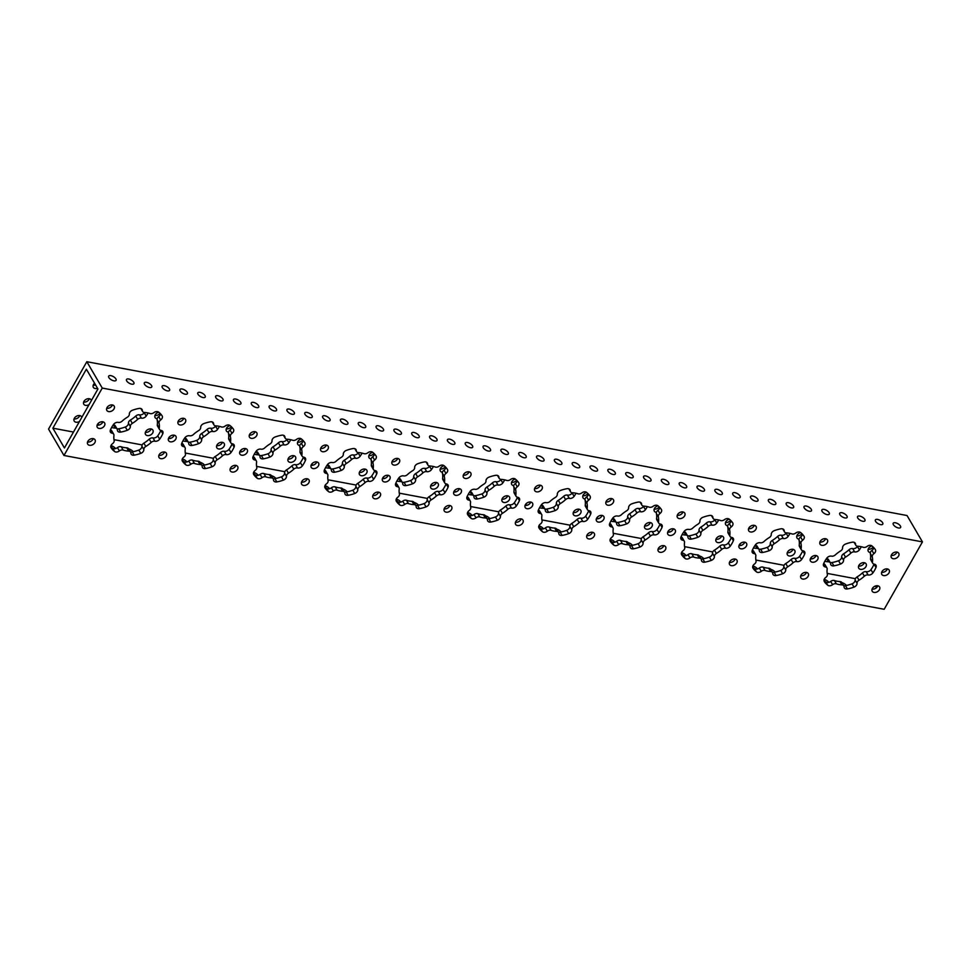 <?xml version="1.0" encoding="UTF-8"?>
<svg xmlns="http://www.w3.org/2000/svg" width="971" height="971" viewBox="0 0 971 971"><rect width="100%" height="100%" fill="white"/><g stroke="black" fill="none" stroke-linecap="round" stroke-linejoin="round"><path stroke-width="1.46" d="M839.915 514.679A4.26 1.906 -150.4 0 1 839.709 513.234A4.26 1.906 -150.4 0 1 843.119 513.089A4.26 1.906 -150.4 0 1 846.93 515.989A4.26 1.906 -150.4 0 1 847.125 517.446A4.26 1.906 -150.4 0 1 843.726 517.579A4.26 1.906 -150.4 0 1 839.915 514.679M828.761 582.345A4.26 1.906 29.6 0 0 824.197 579.347M857.745 518.016A4.26 1.906 -150.4 0 1 857.539 516.572A4.26 1.906 -150.4 0 1 860.949 516.438A4.26 1.906 -150.4 0 1 864.76 519.339A4.26 1.906 -150.4 0 1 864.955 520.784A4.26 1.906 -150.4 0 1 861.556 520.929A4.26 1.906 -150.4 0 1 857.745 518.016M846.409 585.452A4.26 1.906 29.6 0 0 841.942 582.673M875.575 521.366A4.26 1.906 -150.4 0 1 875.369 519.922A4.26 1.906 -150.4 0 1 878.779 519.776A4.26 1.906 -150.4 0 1 882.59 522.677A4.26 1.906 -150.4 0 1 882.785 524.134A4.26 1.906 -150.4 0 1 879.386 524.267A4.26 1.906 -150.4 0 1 875.575 521.366M893.405 524.704A4.26 1.906 -150.4 0 1 893.199 523.26A4.26 1.906 -150.4 0 1 896.609 523.126A4.26 1.906 -150.4 0 1 900.42 526.027A4.26 1.906 -150.4 0 1 900.615 527.471A4.26 1.906 -150.4 0 1 897.216 527.617A4.26 1.906 -150.4 0 1 893.405 524.704M768.583 501.303A4.26 1.906 -150.4 0 1 768.389 499.859A4.26 1.906 -150.4 0 1 771.799 499.713A4.26 1.906 -150.4 0 1 775.611 502.614A4.26 1.906 -150.4 0 1 775.805 504.07A4.26 1.906 -150.4 0 1 772.406 504.204A4.26 1.906 -150.4 0 1 768.583 501.303M757.441 568.97A4.26 1.906 29.6 0 0 752.877 565.972M786.425 504.641A4.26 1.906 -150.4 0 1 786.219 503.196A4.26 1.906 -150.4 0 1 789.629 503.063A4.26 1.906 -150.4 0 1 793.441 505.964A4.26 1.906 -150.4 0 1 793.635 507.408A4.26 1.906 -150.4 0 1 790.236 507.554A4.26 1.906 -150.4 0 1 786.425 504.641M804.255 507.991A4.26 1.906 -150.4 0 1 804.049 506.546A4.26 1.906 -150.4 0 1 807.459 506.401A4.26 1.906 -150.4 0 1 811.271 509.302A4.26 1.906 -150.4 0 1 811.465 510.758A4.26 1.906 -150.4 0 1 808.066 510.892A4.26 1.906 -150.4 0 1 804.255 507.991M775.089 572.077A4.26 1.906 29.6 0 0 770.622 569.297M822.085 511.329A4.26 1.906 -150.4 0 1 821.879 509.884A4.26 1.906 -150.4 0 1 825.289 509.751A4.26 1.906 -150.4 0 1 829.1 512.652A4.26 1.906 -150.4 0 1 829.295 514.096A4.26 1.906 -150.4 0 1 825.896 514.242A4.26 1.906 -150.4 0 1 822.085 511.329M697.263 487.928A4.26 1.906 -150.4 0 1 697.069 486.483A4.26 1.906 -150.4 0 1 700.467 486.337A4.26 1.906 -150.4 0 1 704.291 489.238A4.26 1.906 -150.4 0 1 704.485 490.695A4.26 1.906 -150.4 0 1 701.086 490.828A4.26 1.906 -150.4 0 1 697.263 487.928M686.109 555.594A4.26 1.906 29.6 0 0 681.557 552.596M715.093 491.265A4.26 1.906 -150.4 0 1 714.899 489.821A4.26 1.906 -150.4 0 1 718.297 489.687A4.26 1.906 -150.4 0 1 722.121 492.588A4.26 1.906 -150.4 0 1 722.315 494.033A4.26 1.906 -150.4 0 1 718.916 494.178A4.26 1.906 -150.4 0 1 715.093 491.265M703.769 558.701A4.26 1.906 29.6 0 0 699.302 555.922M732.923 494.615A4.26 1.906 -150.4 0 1 732.729 493.171A4.26 1.906 -150.4 0 1 736.127 493.025A4.26 1.906 -150.4 0 1 739.951 495.926A4.26 1.906 -150.4 0 1 740.145 497.383A4.26 1.906 -150.4 0 1 736.746 497.516A4.26 1.906 -150.4 0 1 732.923 494.615M750.753 497.953A4.26 1.906 -150.4 0 1 750.559 496.509A4.26 1.906 -150.4 0 1 753.957 496.375A4.26 1.906 -150.4 0 1 757.781 499.276A4.26 1.906 -150.4 0 1 757.975 500.72A4.26 1.906 -150.4 0 1 754.576 500.866A4.26 1.906 -150.4 0 1 750.753 497.953M625.943 474.552A4.26 1.906 -150.4 0 1 625.749 473.108A4.26 1.906 -150.4 0 1 629.147 472.962A4.26 1.906 -150.4 0 1 632.971 475.863A4.26 1.906 -150.4 0 1 633.165 477.319A4.26 1.906 -150.4 0 1 629.766 477.453A4.26 1.906 -150.4 0 1 625.943 474.552M614.789 542.219A4.26 1.906 29.6 0 0 610.237 539.221M643.773 477.89A4.26 1.906 -150.4 0 1 643.579 476.445A4.26 1.906 -150.4 0 1 646.977 476.312A4.26 1.906 -150.4 0 1 650.801 479.213A4.26 1.906 -150.4 0 1 650.995 480.657A4.26 1.906 -150.4 0 1 647.596 480.803A4.26 1.906 -150.4 0 1 643.773 477.89M632.449 545.326A4.26 1.906 29.6 0 0 627.982 542.546M661.603 481.24A4.26 1.906 -150.4 0 1 661.409 479.795A4.26 1.906 -150.4 0 1 664.807 479.65A4.26 1.906 -150.4 0 1 668.631 482.551A4.26 1.906 -150.4 0 1 668.825 484.007A4.26 1.906 -150.4 0 1 665.426 484.141A4.26 1.906 -150.4 0 1 661.603 481.24M679.433 484.578A4.26 1.906 -150.4 0 1 679.239 483.133A4.26 1.906 -150.4 0 1 682.637 483A4.26 1.906 -150.4 0 1 686.461 485.901A4.26 1.906 -150.4 0 1 686.655 487.345A4.26 1.906 -150.4 0 1 683.256 487.491A4.26 1.906 -150.4 0 1 679.433 484.578M554.623 461.176A4.26 1.906 -150.4 0 1 554.429 459.732A4.26 1.906 -150.4 0 1 557.827 459.586A4.26 1.906 -150.4 0 1 561.639 462.487A4.26 1.906 -150.4 0 1 561.845 463.944A4.26 1.906 -150.4 0 1 558.434 464.077A4.26 1.906 -150.4 0 1 554.623 461.176M543.469 528.843A4.26 1.906 29.6 0 0 538.905 525.845M572.453 464.514A4.26 1.906 -150.4 0 1 572.259 463.07A4.26 1.906 -150.4 0 1 575.657 462.936A4.26 1.906 -150.4 0 1 579.469 465.837A4.26 1.906 -150.4 0 1 579.675 467.282A4.26 1.906 -150.4 0 1 576.264 467.427A4.26 1.906 -150.4 0 1 572.453 464.514M561.129 531.95A4.26 1.906 29.6 0 0 556.662 529.171M590.283 467.864A4.26 1.906 -150.4 0 1 590.089 466.42A4.26 1.906 -150.4 0 1 593.487 466.274A4.26 1.906 -150.4 0 1 597.311 469.175A4.26 1.906 -150.4 0 1 597.505 470.632A4.26 1.906 -150.4 0 1 594.094 470.765A4.26 1.906 -150.4 0 1 590.283 467.864M608.113 471.202A4.26 1.906 -150.4 0 1 607.919 469.758A4.26 1.906 -150.4 0 1 611.317 469.624A4.26 1.906 -150.4 0 1 615.141 472.525A4.26 1.906 -150.4 0 1 615.335 473.969A4.26 1.906 -150.4 0 1 611.936 474.115A4.26 1.906 -150.4 0 1 608.113 471.202M483.303 447.801A4.26 1.906 -150.4 0 1 483.109 446.357A4.26 1.906 -150.4 0 1 486.507 446.211A4.26 1.906 -150.4 0 1 490.319 449.112A4.26 1.906 -150.4 0 1 490.525 450.568A4.26 1.906 -150.4 0 1 487.114 450.702A4.26 1.906 -150.4 0 1 483.303 447.801M472.149 515.467A4.26 1.906 29.6 0 0 467.585 512.47M501.133 451.139A4.26 1.906 -150.4 0 1 500.939 449.694A4.26 1.906 -150.4 0 1 504.337 449.561A4.26 1.906 -150.4 0 1 508.149 452.462A4.26 1.906 -150.4 0 1 508.355 453.906A4.26 1.906 -150.4 0 1 504.944 454.052A4.26 1.906 -150.4 0 1 501.133 451.139M489.809 518.575A4.26 1.906 29.6 0 0 485.33 515.795M518.963 454.489A4.26 1.906 -150.4 0 1 518.769 453.044A4.26 1.906 -150.4 0 1 522.167 452.899A4.26 1.906 -150.4 0 1 525.979 455.8A4.26 1.906 -150.4 0 1 526.185 457.256A4.26 1.906 -150.4 0 1 522.774 457.39A4.26 1.906 -150.4 0 1 518.963 454.489M536.793 457.827A4.26 1.906 -150.4 0 1 536.599 456.382A4.26 1.906 -150.4 0 1 539.997 456.249A4.26 1.906 -150.4 0 1 543.809 459.149A4.26 1.906 -150.4 0 1 544.015 460.594A4.26 1.906 -150.4 0 1 540.604 460.74A4.26 1.906 -150.4 0 1 536.793 457.827M411.983 434.425A4.26 1.906 -150.4 0 1 411.789 432.981A4.26 1.906 -150.4 0 1 415.187 432.835A4.26 1.906 -150.4 0 1 418.999 435.736A4.26 1.906 -150.4 0 1 419.193 437.193A4.26 1.906 -150.4 0 1 415.794 437.326A4.26 1.906 -150.4 0 1 411.983 434.425M400.829 502.092A4.26 1.906 29.6 0 0 396.265 499.094M429.813 437.763A4.26 1.906 -150.4 0 1 429.619 436.319A4.26 1.906 -150.4 0 1 433.017 436.185A4.26 1.906 -150.4 0 1 436.829 439.086A4.26 1.906 -150.4 0 1 437.023 440.531A4.26 1.906 -150.4 0 1 433.624 440.676A4.26 1.906 -150.4 0 1 429.813 437.763M418.489 505.199A4.26 1.906 29.6 0 0 414.01 502.42M447.643 441.113A4.26 1.906 -150.4 0 1 447.449 439.669A4.26 1.906 -150.4 0 1 450.847 439.523A4.26 1.906 -150.4 0 1 454.659 442.424A4.26 1.906 -150.4 0 1 454.853 443.881A4.26 1.906 -150.4 0 1 451.454 444.014A4.26 1.906 -150.4 0 1 447.643 441.113M465.473 444.451A4.26 1.906 -150.4 0 1 465.279 443.007A4.26 1.906 -150.4 0 1 468.677 442.873A4.26 1.906 -150.4 0 1 472.489 445.774A4.26 1.906 -150.4 0 1 472.695 447.218A4.26 1.906 -150.4 0 1 469.284 447.364A4.26 1.906 -150.4 0 1 465.473 444.451M340.663 421.05A4.26 1.906 -150.4 0 1 340.469 419.606A4.26 1.906 -150.4 0 1 343.868 419.46A4.26 1.906 -150.4 0 1 347.679 422.361A4.26 1.906 -150.4 0 1 347.873 423.817A4.26 1.906 -150.4 0 1 344.474 423.951A4.26 1.906 -150.4 0 1 340.663 421.05M358.493 424.388A4.26 1.906 -150.4 0 1 358.299 422.943A4.26 1.906 -150.4 0 1 361.698 422.81A4.26 1.906 -150.4 0 1 365.509 425.711A4.26 1.906 -150.4 0 1 365.703 427.155A4.26 1.906 -150.4 0 1 362.304 427.301A4.26 1.906 -150.4 0 1 358.493 424.388M329.509 488.716A4.26 1.906 29.6 0 0 324.945 485.718M376.323 427.738A4.26 1.906 -150.4 0 1 376.129 426.293A4.26 1.906 -150.4 0 1 379.527 426.148A4.26 1.906 -150.4 0 1 383.339 429.048A4.26 1.906 -150.4 0 1 383.533 430.505A4.26 1.906 -150.4 0 1 380.134 430.639A4.26 1.906 -150.4 0 1 376.323 427.738M347.169 491.824A4.26 1.906 29.6 0 0 342.69 489.044M394.153 431.075A4.26 1.906 -150.4 0 1 393.959 429.631A4.26 1.906 -150.4 0 1 397.357 429.498A4.26 1.906 -150.4 0 1 401.169 432.398A4.26 1.906 -150.4 0 1 401.363 433.843A4.26 1.906 -150.4 0 1 397.964 433.988A4.26 1.906 -150.4 0 1 394.153 431.075M269.343 407.674A4.26 1.906 -150.4 0 1 269.137 406.23A4.26 1.906 -150.4 0 1 272.548 406.084A4.26 1.906 -150.4 0 1 276.359 408.985A4.26 1.906 -150.4 0 1 276.553 410.442A4.26 1.906 -150.4 0 1 273.154 410.575A4.26 1.906 -150.4 0 1 269.343 407.674M258.189 475.341A4.26 1.906 29.6 0 0 253.625 472.343M287.173 411.012A4.26 1.906 -150.4 0 1 286.967 409.568A4.26 1.906 -150.4 0 1 290.378 409.434A4.26 1.906 -150.4 0 1 294.189 412.335A4.26 1.906 -150.4 0 1 294.383 413.78A4.26 1.906 -150.4 0 1 290.984 413.925A4.26 1.906 -150.4 0 1 287.173 411.012M275.837 478.448A4.26 1.906 29.6 0 0 271.37 475.669M305.003 414.362A4.26 1.906 -150.4 0 1 304.797 412.918A4.26 1.906 -150.4 0 1 308.208 412.772A4.26 1.906 -150.4 0 1 312.019 415.673A4.26 1.906 -150.4 0 1 312.213 417.129A4.26 1.906 -150.4 0 1 308.814 417.263A4.26 1.906 -150.4 0 1 305.003 414.362M322.833 417.7A4.26 1.906 -150.4 0 1 322.639 416.256A4.26 1.906 -150.4 0 1 326.038 416.122A4.26 1.906 -150.4 0 1 329.849 419.023A4.26 1.906 -150.4 0 1 330.043 420.467A4.26 1.906 -150.4 0 1 326.644 420.613A4.26 1.906 -150.4 0 1 322.833 417.7M198.023 394.299A4.26 1.906 -150.4 0 1 197.817 392.854A4.26 1.906 -150.4 0 1 201.228 392.709A4.26 1.906 -150.4 0 1 205.039 395.61A4.26 1.906 -150.4 0 1 205.233 397.066A4.26 1.906 -150.4 0 1 201.834 397.2A4.26 1.906 -150.4 0 1 198.023 394.299M186.869 461.965A4.26 1.906 29.6 0 0 182.305 458.967M215.853 397.637A4.26 1.906 -150.4 0 1 215.647 396.192A4.26 1.906 -150.4 0 1 219.058 396.059A4.26 1.906 -150.4 0 1 222.869 398.96A4.26 1.906 -150.4 0 1 223.063 400.404A4.26 1.906 -150.4 0 1 219.664 400.55A4.26 1.906 -150.4 0 1 215.853 397.637M204.517 465.073A4.26 1.906 29.6 0 0 200.05 462.293M233.683 400.987A4.26 1.906 -150.4 0 1 233.477 399.542A4.26 1.906 -150.4 0 1 236.888 399.397A4.26 1.906 -150.4 0 1 240.699 402.297A4.26 1.906 -150.4 0 1 240.893 403.754A4.26 1.906 -150.4 0 1 237.494 403.887A4.26 1.906 -150.4 0 1 233.683 400.987M251.513 404.324A4.26 1.906 -150.4 0 1 251.307 402.88A4.26 1.906 -150.4 0 1 254.718 402.747A4.26 1.906 -150.4 0 1 258.529 405.647A4.26 1.906 -150.4 0 1 258.723 407.092A4.26 1.906 -150.4 0 1 255.324 407.237A4.26 1.906 -150.4 0 1 251.513 404.324M864.299 562.707A4.26 3.022 -30.3 0 1 863.996 563.386A4.26 3.022 -30.3 0 1 858.595 566.044M865.926 566.688A4.26 3.022 149.7 0 0 866.096 563.872A4.26 3.022 149.7 0 0 862.612 562.743A4.26 3.022 149.7 0 0 858.91 565.365A4.26 3.022 149.7 0 0 858.74 568.181A4.26 3.022 149.7 0 0 862.212 569.309A4.26 3.022 149.7 0 0 865.926 566.688M877.796 585.792A4.26 3.022 -30.3 0 1 877.493 586.46A4.26 3.022 -30.3 0 1 872.092 589.118M872.395 588.438A4.26 3.022 -30.3 0 1 876.109 585.829A4.26 3.022 -30.3 0 1 879.58 586.945A4.26 3.022 -30.3 0 1 879.41 589.761A4.26 3.022 -30.3 0 1 875.708 592.383A4.26 3.022 -30.3 0 1 872.225 591.254A4.26 3.022 -30.3 0 1 872.395 588.438M896.937 552.086A4.26 3.022 -30.3 0 1 896.634 552.766A4.26 3.022 -30.3 0 1 891.232 555.424M891.536 554.744A4.26 3.022 -30.3 0 1 895.25 552.123A4.26 3.022 -30.3 0 1 898.733 553.252A4.26 3.022 -30.3 0 1 898.563 556.067A4.26 3.022 -30.3 0 1 894.849 558.677A4.26 3.022 -30.3 0 1 891.366 557.56A4.26 3.022 -30.3 0 1 891.536 554.744M871.946 545.957A4.26 3.022 149.7 0 0 868.475 548.518A4.26 3.022 149.7 0 0 868.305 551.334A4.26 3.022 149.7 0 0 870.38 552.535M887.36 568.933A4.26 3.022 -30.3 0 1 887.057 569.613A4.26 3.022 -30.3 0 1 881.656 572.271M881.971 571.591A4.26 3.022 -30.3 0 1 885.673 568.97A4.26 3.022 -30.3 0 1 889.157 570.098A4.26 3.022 -30.3 0 1 888.987 572.914A4.26 3.022 -30.3 0 1 885.273 575.536A4.26 3.022 -30.3 0 1 881.802 574.407A4.26 3.022 -30.3 0 1 881.971 571.591M792.979 549.331A4.26 3.022 -30.3 0 1 792.676 550.011A4.26 3.022 -30.3 0 1 787.275 552.669M794.606 553.312A4.26 3.022 149.7 0 0 794.776 550.496A4.26 3.022 149.7 0 0 791.292 549.368A4.26 3.022 149.7 0 0 787.578 551.989A4.26 3.022 149.7 0 0 787.408 554.805A4.26 3.022 149.7 0 0 790.892 555.934A4.26 3.022 149.7 0 0 794.606 553.312M806.476 572.417A4.26 3.022 -30.3 0 1 806.161 573.084A4.26 3.022 -30.3 0 1 800.772 575.742M801.075 575.063A4.26 3.022 -30.3 0 1 804.777 572.453A4.26 3.022 -30.3 0 1 808.26 573.57A4.26 3.022 -30.3 0 1 808.09 576.386A4.26 3.022 -30.3 0 1 804.389 579.007A4.26 3.022 -30.3 0 1 800.905 577.879A4.26 3.022 -30.3 0 1 801.075 575.063M825.617 538.711A4.26 3.022 -30.3 0 1 825.314 539.39A4.26 3.022 -30.3 0 1 819.912 542.049M820.216 541.369A4.26 3.022 -30.3 0 1 823.93 538.747A4.26 3.022 -30.3 0 1 827.401 539.876A4.26 3.022 -30.3 0 1 827.231 542.692A4.26 3.022 -30.3 0 1 823.529 545.301A4.26 3.022 -30.3 0 1 820.046 544.185A4.26 3.022 -30.3 0 1 820.216 541.369M800.626 532.581A4.26 3.022 149.7 0 0 797.155 535.142A4.26 3.022 149.7 0 0 796.985 537.958A4.26 3.022 149.7 0 0 799.06 539.16M816.041 555.558A4.26 3.022 -30.3 0 1 815.737 556.237A4.26 3.022 -30.3 0 1 810.336 558.895M810.639 558.216A4.26 3.022 -30.3 0 1 814.353 555.594A4.26 3.022 -30.3 0 1 817.837 556.723A4.26 3.022 -30.3 0 1 817.667 559.539A4.26 3.022 -30.3 0 1 813.953 562.16A4.26 3.022 -30.3 0 1 810.469 561.032A4.26 3.022 -30.3 0 1 810.639 558.216A3.872 2.743 149.7 0 0 810.761 558.386A3.872 2.743 149.7 0 0 810.834 558.495A30.113 21.35 149.7 0 0 811.161 558.956M721.659 535.956A4.26 3.022 -30.3 0 1 721.356 536.635A4.26 3.022 -30.3 0 1 715.955 539.293M723.286 539.937A4.26 3.022 149.7 0 0 723.456 537.121A4.26 3.022 149.7 0 0 719.972 535.992A4.26 3.022 149.7 0 0 716.258 538.614A4.26 3.022 149.7 0 0 716.088 541.43A4.26 3.022 149.7 0 0 719.572 542.558A4.26 3.022 149.7 0 0 723.286 539.937M735.156 559.029A4.26 3.022 -30.3 0 1 734.841 559.709A4.26 3.022 -30.3 0 1 729.452 562.367M729.755 561.687A4.26 3.022 -30.3 0 1 733.457 559.078A4.26 3.022 -30.3 0 1 736.94 560.194A4.26 3.022 -30.3 0 1 736.771 563.01A4.26 3.022 -30.3 0 1 733.069 565.632A4.26 3.022 -30.3 0 1 729.585 564.503A4.26 3.022 -30.3 0 1 729.755 561.687M754.297 525.335A4.26 3.022 -30.3 0 1 753.994 526.015A4.26 3.022 -30.3 0 1 748.592 528.673M748.896 527.993A4.26 3.022 -30.3 0 1 752.61 525.372A4.26 3.022 -30.3 0 1 756.081 526.5A4.26 3.022 -30.3 0 1 755.911 529.316A4.26 3.022 -30.3 0 1 752.209 531.926A4.26 3.022 -30.3 0 1 748.726 530.809A4.26 3.022 -30.3 0 1 748.896 527.993M729.294 519.206A4.26 3.022 149.7 0 0 725.835 521.767A4.26 3.022 149.7 0 0 725.665 524.571A4.26 3.022 149.7 0 0 727.74 525.784M744.721 542.182A4.26 3.022 -30.3 0 1 744.417 542.862A4.26 3.022 -30.3 0 1 739.016 545.52M739.319 544.84A4.26 3.022 -30.3 0 1 743.033 542.219A4.26 3.022 -30.3 0 1 746.517 543.347A4.26 3.022 -30.3 0 1 746.347 546.163A4.26 3.022 -30.3 0 1 742.633 548.785A4.26 3.022 -30.3 0 1 739.149 547.656A4.26 3.022 -30.3 0 1 739.319 544.84M650.339 522.58A4.26 3.022 -30.3 0 1 650.036 523.26A4.26 3.022 -30.3 0 1 644.635 525.918M651.966 526.561A4.26 3.022 149.7 0 0 652.136 523.745A4.26 3.022 149.7 0 0 648.652 522.616A4.26 3.022 149.7 0 0 644.938 525.238A4.26 3.022 149.7 0 0 644.768 528.054A4.26 3.022 149.7 0 0 648.252 529.183A4.26 3.022 149.7 0 0 651.966 526.561M663.824 545.653A4.26 3.022 -30.3 0 1 663.521 546.333A4.26 3.022 -30.3 0 1 658.12 548.991M658.435 548.312A4.26 3.022 -30.3 0 1 662.137 545.702A4.26 3.022 -30.3 0 1 665.62 546.819A4.26 3.022 -30.3 0 1 665.451 549.635A4.26 3.022 -30.3 0 1 661.737 552.256A4.26 3.022 -30.3 0 1 658.265 551.127A4.26 3.022 -30.3 0 1 658.435 548.312M682.977 511.96A4.26 3.022 -30.3 0 1 682.662 512.639A4.26 3.022 -30.3 0 1 677.273 515.298M677.576 514.618A4.26 3.022 -30.3 0 1 681.278 511.996A4.26 3.022 -30.3 0 1 684.761 513.125A4.26 3.022 -30.3 0 1 684.591 515.941A4.26 3.022 -30.3 0 1 680.889 518.55A4.26 3.022 -30.3 0 1 677.406 517.434A4.26 3.022 -30.3 0 1 677.576 514.618M673.401 528.807A4.26 3.022 -30.3 0 1 673.097 529.486A4.26 3.022 -30.3 0 1 667.696 532.144M667.999 531.465A4.26 3.022 -30.3 0 1 671.714 528.843A4.26 3.022 -30.3 0 1 675.197 529.972A4.26 3.022 -30.3 0 1 675.027 532.788A4.26 3.022 -30.3 0 1 671.313 535.409A4.26 3.022 -30.3 0 1 667.83 534.281A4.26 3.022 -30.3 0 1 667.999 531.465M657.974 505.83A4.26 3.022 149.7 0 0 654.515 508.391A4.26 3.022 149.7 0 0 654.345 511.195A4.26 3.022 149.7 0 0 656.42 512.409M579.019 509.205A4.26 3.022 -30.3 0 1 578.716 509.884A4.26 3.022 -30.3 0 1 573.315 512.542M580.634 513.186A4.26 3.022 149.7 0 0 580.804 510.37A4.26 3.022 149.7 0 0 577.332 509.241A4.26 3.022 149.7 0 0 573.618 511.863A4.26 3.022 149.7 0 0 573.448 514.679A4.26 3.022 149.7 0 0 576.932 515.807A4.26 3.022 149.7 0 0 580.634 513.186M592.504 532.278A4.26 3.022 -30.3 0 1 592.201 532.958A4.26 3.022 -30.3 0 1 586.8 535.616M587.115 534.936A4.26 3.022 -30.3 0 1 590.817 532.314A4.26 3.022 -30.3 0 1 594.301 533.443A4.26 3.022 -30.3 0 1 594.131 536.259A4.26 3.022 -30.3 0 1 590.417 538.881A4.26 3.022 -30.3 0 1 586.933 537.752A4.26 3.022 -30.3 0 1 587.115 534.936M611.657 498.584A4.26 3.022 -30.3 0 1 611.342 499.264A4.26 3.022 -30.3 0 1 605.94 501.922M606.256 501.242A4.26 3.022 -30.3 0 1 609.958 498.621A4.26 3.022 -30.3 0 1 613.441 499.749A4.26 3.022 -30.3 0 1 613.271 502.565A4.26 3.022 -30.3 0 1 609.57 505.175A4.26 3.022 -30.3 0 1 606.086 504.058A4.26 3.022 -30.3 0 1 606.256 501.242M586.654 492.455A4.26 3.022 149.7 0 0 583.195 495.016A4.26 3.022 149.7 0 0 583.025 497.82A4.26 3.022 149.7 0 0 585.088 499.033M602.081 515.431A4.26 3.022 -30.3 0 1 601.777 516.111A4.26 3.022 -30.3 0 1 596.376 518.769M596.68 518.089A4.26 3.022 -30.3 0 1 600.394 515.467A4.26 3.022 -30.3 0 1 603.865 516.596A4.26 3.022 -30.3 0 1 603.695 519.412A4.26 3.022 -30.3 0 1 599.993 522.034A4.26 3.022 -30.3 0 1 596.51 520.905A4.26 3.022 -30.3 0 1 596.68 518.089A3.872 2.743 149.7 0 0 596.801 518.259A3.872 2.743 149.7 0 0 596.862 518.368A30.113 21.35 149.7 0 0 597.189 518.83M507.699 495.829A4.26 3.022 -30.3 0 1 507.396 496.509A4.26 3.022 -30.3 0 1 501.995 499.167M509.314 499.81A4.26 3.022 149.7 0 0 509.484 496.994A4.26 3.022 149.7 0 0 506.012 495.865A4.26 3.022 149.7 0 0 502.298 498.487A4.26 3.022 149.7 0 0 502.128 501.303A4.26 3.022 149.7 0 0 505.612 502.432A4.26 3.022 149.7 0 0 509.314 499.81M521.184 518.902A4.26 3.022 -30.3 0 1 520.881 519.582A4.26 3.022 -30.3 0 1 515.48 522.24M515.783 521.561A4.26 3.022 -30.3 0 1 519.497 518.939A4.26 3.022 -30.3 0 1 522.981 520.068A4.26 3.022 -30.3 0 1 522.811 522.884A4.26 3.022 -30.3 0 1 519.097 525.505A4.26 3.022 -30.3 0 1 515.613 524.376A4.26 3.022 -30.3 0 1 515.783 521.561M540.325 485.209A4.26 3.022 -30.3 0 1 540.022 485.888A4.26 3.022 -30.3 0 1 534.62 488.547M534.936 487.867A4.26 3.022 -30.3 0 1 538.638 485.245A4.26 3.022 -30.3 0 1 542.121 486.374A4.26 3.022 -30.3 0 1 541.952 489.178A4.26 3.022 -30.3 0 1 538.237 491.799A4.26 3.022 -30.3 0 1 534.766 490.683A4.26 3.022 -30.3 0 1 534.936 487.867M515.334 479.079A4.26 3.022 149.7 0 0 511.875 481.64A4.26 3.022 149.7 0 0 511.705 484.444A4.26 3.022 149.7 0 0 513.768 485.658M530.761 502.056A4.26 3.022 -30.3 0 1 530.457 502.735A4.26 3.022 -30.3 0 1 525.056 505.393M525.36 504.714A4.26 3.022 -30.3 0 1 529.074 502.092A4.26 3.022 -30.3 0 1 532.545 503.221A4.26 3.022 -30.3 0 1 532.375 506.037A4.26 3.022 -30.3 0 1 528.673 508.658A4.26 3.022 -30.3 0 1 525.19 507.53A4.26 3.022 -30.3 0 1 525.36 504.714M436.38 482.453A4.26 3.022 -30.3 0 1 436.064 483.133A4.26 3.022 -30.3 0 1 430.675 485.791M437.994 486.435A4.26 3.022 149.7 0 0 438.164 483.619A4.26 3.022 149.7 0 0 434.68 482.49A4.26 3.022 149.7 0 0 430.978 485.112A4.26 3.022 149.7 0 0 430.808 487.928A4.26 3.022 149.7 0 0 434.292 489.056A4.26 3.022 149.7 0 0 437.994 486.435M449.864 505.527A4.26 3.022 -30.3 0 1 449.561 506.207A4.26 3.022 -30.3 0 1 444.16 508.865M444.463 508.185A4.26 3.022 -30.3 0 1 448.177 505.563A4.26 3.022 -30.3 0 1 451.661 506.692A4.26 3.022 -30.3 0 1 451.491 509.508A4.26 3.022 -30.3 0 1 447.777 512.13A4.26 3.022 -30.3 0 1 444.293 511.001A4.26 3.022 -30.3 0 1 444.463 508.185M469.005 471.833A4.26 3.022 -30.3 0 1 468.702 472.513A4.26 3.022 -30.3 0 1 463.301 475.171M463.604 474.491A4.26 3.022 -30.3 0 1 467.318 471.87A4.26 3.022 -30.3 0 1 470.801 472.998A4.26 3.022 -30.3 0 1 470.632 475.802A4.26 3.022 -30.3 0 1 466.917 478.424A4.26 3.022 -30.3 0 1 463.434 477.295A4.26 3.022 -30.3 0 1 463.604 474.491M444.014 465.704A4.26 3.022 149.7 0 0 440.543 468.265A4.26 3.022 149.7 0 0 440.373 471.069A4.26 3.022 149.7 0 0 442.448 472.282M459.441 488.68A4.26 3.022 -30.3 0 1 459.125 489.36A4.26 3.022 -30.3 0 1 453.736 492.018M454.04 491.338A4.26 3.022 -30.3 0 1 457.742 488.716A4.26 3.022 -30.3 0 1 461.225 489.845A4.26 3.022 -30.3 0 1 461.055 492.661A4.26 3.022 -30.3 0 1 457.353 495.283A4.26 3.022 -30.3 0 1 453.87 494.154A4.26 3.022 -30.3 0 1 454.04 491.338A3.872 2.743 149.7 0 0 454.161 491.508A3.872 2.743 149.7 0 0 454.222 491.605A30.113 21.35 149.7 0 0 454.549 492.079M365.06 469.078A4.26 3.022 -30.3 0 1 364.744 469.758A4.26 3.022 -30.3 0 1 359.343 472.416M366.674 473.059A4.26 3.022 149.7 0 0 366.844 470.243A4.26 3.022 149.7 0 0 363.36 469.114A4.26 3.022 149.7 0 0 359.658 471.736A4.26 3.022 149.7 0 0 359.488 474.552A4.26 3.022 149.7 0 0 362.972 475.669A4.26 3.022 149.7 0 0 366.674 473.059M378.544 492.151A4.26 3.022 -30.3 0 1 378.241 492.831A4.26 3.022 -30.3 0 1 372.84 495.489M373.143 494.809A4.26 3.022 -30.3 0 1 376.857 492.188A4.26 3.022 -30.3 0 1 380.341 493.317A4.26 3.022 -30.3 0 1 380.171 496.132A4.26 3.022 -30.3 0 1 376.457 498.754A4.26 3.022 -30.3 0 1 372.973 497.625A4.26 3.022 -30.3 0 1 373.143 494.809M397.685 458.458A4.26 3.022 -30.3 0 1 397.382 459.137A4.26 3.022 -30.3 0 1 391.981 461.795M392.284 461.116A4.26 3.022 -30.3 0 1 395.998 458.494A4.26 3.022 -30.3 0 1 399.482 459.623A4.26 3.022 -30.3 0 1 399.312 462.427A4.26 3.022 -30.3 0 1 395.598 465.048A4.26 3.022 -30.3 0 1 392.114 463.92A4.26 3.022 -30.3 0 1 392.284 461.116M372.694 452.328A4.26 3.022 149.7 0 0 369.223 454.889A4.26 3.022 149.7 0 0 369.053 457.693A4.26 3.022 149.7 0 0 371.128 458.907M388.121 475.305A4.26 3.022 -30.3 0 1 387.805 475.984A4.26 3.022 -30.3 0 1 382.416 478.642M382.72 477.963A4.26 3.022 -30.3 0 1 386.422 475.341A4.26 3.022 -30.3 0 1 389.905 476.47A4.26 3.022 -30.3 0 1 389.735 479.286A4.26 3.022 -30.3 0 1 386.033 481.907A4.26 3.022 -30.3 0 1 382.55 480.779A4.26 3.022 -30.3 0 1 382.72 477.963M293.728 455.702A4.26 3.022 -30.3 0 1 293.424 456.382A4.26 3.022 -30.3 0 1 288.023 459.04M295.354 459.684A4.26 3.022 149.7 0 0 295.524 456.868A4.26 3.022 149.7 0 0 292.04 455.739A4.26 3.022 149.7 0 0 288.338 458.361A4.26 3.022 149.7 0 0 288.169 461.176A4.26 3.022 149.7 0 0 291.64 462.293A4.26 3.022 149.7 0 0 295.354 459.684M307.224 478.776A4.26 3.022 -30.3 0 1 306.921 479.456A4.26 3.022 -30.3 0 1 301.52 482.114M301.823 481.434A4.26 3.022 -30.3 0 1 305.537 478.812A4.26 3.022 -30.3 0 1 309.009 479.941A4.26 3.022 -30.3 0 1 308.839 482.757A4.26 3.022 -30.3 0 1 305.137 485.379A4.26 3.022 -30.3 0 1 301.653 484.25A4.26 3.022 -30.3 0 1 301.823 481.434M326.365 445.082A4.26 3.022 -30.3 0 1 326.062 445.762A4.26 3.022 -30.3 0 1 320.661 448.42M320.964 447.74A4.26 3.022 -30.3 0 1 324.678 445.119A4.26 3.022 -30.3 0 1 328.162 446.247A4.26 3.022 -30.3 0 1 327.992 449.051A4.26 3.022 -30.3 0 1 324.278 451.673A4.26 3.022 -30.3 0 1 320.794 450.544A4.26 3.022 -30.3 0 1 320.964 447.74M301.374 438.953A4.26 3.022 149.7 0 0 297.903 441.514A4.26 3.022 149.7 0 0 297.733 444.317A4.26 3.022 149.7 0 0 299.808 445.531M316.789 461.929A4.26 3.022 -30.3 0 1 316.485 462.609A4.26 3.022 -30.3 0 1 311.084 465.267M311.4 464.587A4.26 3.022 -30.3 0 1 315.102 461.965A4.26 3.022 -30.3 0 1 318.585 463.094A4.26 3.022 -30.3 0 1 318.415 465.91A4.26 3.022 -30.3 0 1 314.701 468.532A4.26 3.022 -30.3 0 1 311.23 467.403A4.26 3.022 -30.3 0 1 311.4 464.587A3.872 2.743 149.7 0 0 311.509 464.757A3.872 2.743 149.7 0 0 311.582 464.854A30.113 21.35 149.7 0 0 311.909 465.327M222.408 442.327A4.26 3.022 -30.3 0 1 222.104 443.007A4.26 3.022 -30.3 0 1 216.703 445.665M224.034 446.308A4.26 3.022 149.7 0 0 224.204 443.492A4.26 3.022 149.7 0 0 220.72 442.363A4.26 3.022 149.7 0 0 217.006 444.985A4.26 3.022 149.7 0 0 216.836 447.801A4.26 3.022 149.7 0 0 220.32 448.918A4.26 3.022 149.7 0 0 224.034 446.308M235.904 465.4A4.26 3.022 -30.3 0 1 235.589 466.08A4.26 3.022 -30.3 0 1 230.2 468.738M230.503 468.058A4.26 3.022 -30.3 0 1 234.205 465.437A4.26 3.022 -30.3 0 1 237.689 466.565A4.26 3.022 -30.3 0 1 237.519 469.381A4.26 3.022 -30.3 0 1 233.817 472.003A4.26 3.022 -30.3 0 1 230.333 470.874A4.26 3.022 -30.3 0 1 230.503 468.058M255.045 431.707A4.26 3.022 -30.3 0 1 254.742 432.386A4.26 3.022 -30.3 0 1 249.341 435.044M249.644 434.365A4.26 3.022 -30.3 0 1 253.358 431.743A4.26 3.022 -30.3 0 1 256.829 432.872A4.26 3.022 -30.3 0 1 256.66 435.676A4.26 3.022 -30.3 0 1 252.958 438.297A4.26 3.022 -30.3 0 1 249.474 437.168A4.26 3.022 -30.3 0 1 249.644 434.365M245.469 448.553A4.26 3.022 -30.3 0 1 245.165 449.233A4.26 3.022 -30.3 0 1 239.764 451.891M240.08 451.212A4.26 3.022 -30.3 0 1 243.782 448.59A4.26 3.022 -30.3 0 1 247.265 449.719A4.26 3.022 -30.3 0 1 247.095 452.535A4.26 3.022 -30.3 0 1 243.381 455.156A4.26 3.022 -30.3 0 1 239.898 454.027A4.26 3.022 -30.3 0 1 240.08 451.212A3.872 2.743 149.7 0 0 240.189 451.381A3.872 2.743 149.7 0 0 240.262 451.479A30.113 21.35 149.7 0 0 240.59 451.952M230.054 425.577A4.26 3.022 149.7 0 0 226.583 428.138A4.26 3.022 149.7 0 0 226.413 430.942A4.26 3.022 149.7 0 0 228.488 432.156M188.228 442.06A3.872 2.743 149.7 0 0 190.073 442.169A30.113 21.35 149.7 0 0 196.664 440.373A3.872 2.743 149.7 0 0 199.322 438.2A3.872 2.743 149.7 0 0 199.747 436.537A3.544 2.512 -30.3 0 1 201.713 433.442A24.384 17.284 149.7 0 0 207.066 429.425A3.544 2.512 -30.3 0 1 210.816 428.223A3.872 2.743 149.7 0 0 215.574 426.172A30.113 21.35 149.7 0 0 215.78 425.868A24.384 17.284 -30.3 0 1 221.364 426.912A3.544 2.512 149.7 0 0 225.138 426.063A3.872 2.743 -30.3 0 1 229.945 425.492A30.113 21.35 -30.3 0 1 233.416 429.182A3.872 2.743 -30.3 0 1 233.489 429.291A3.872 2.743 -30.3 0 1 233.331 431.84A3.872 2.743 -30.3 0 1 231.972 433.321A3.544 2.512 149.7 0 0 230.382 436.489A24.384 17.284 -30.3 0 1 230.576 441.55A3.544 2.512 149.7 0 0 230.807 442.812A3.544 2.512 149.7 0 0 232.372 443.796A3.872 2.743 -30.3 0 1 234.084 444.864A3.872 2.743 -30.3 0 1 234.108 447.061L232.178 443.759A3.872 2.743 -30.3 0 1 232.178 443.759A30.113 21.35 -30.3 0 1 230.795 446.539A30.113 21.35 -30.3 0 1 229.059 449.245A3.872 2.743 -30.3 0 1 224.313 451.297A3.544 2.512 149.7 0 0 220.551 452.498A24.384 17.284 -30.3 0 1 215.198 456.516A3.544 2.512 149.7 0 0 213.232 459.623A3.872 2.743 -30.3 0 1 212.807 461.274A3.872 2.743 -30.3 0 1 210.149 463.446A30.113 21.35 -30.3 0 1 203.57 465.255A3.872 2.743 -30.3 0 1 201.713 465.133M234.108 447.061A30.113 21.35 -30.3 0 1 232.724 449.84A30.113 21.35 -30.3 0 1 230.989 452.547A3.872 2.743 -30.3 0 1 226.243 454.598A3.544 2.512 149.7 0 0 222.48 455.8A24.384 17.284 -30.3 0 1 217.128 459.817A3.544 2.512 149.7 0 0 215.161 462.912A3.872 2.743 -30.3 0 1 214.737 464.575A3.872 2.743 -30.3 0 1 212.079 466.748A30.113 21.35 -30.3 0 1 205.488 468.544A3.872 2.743 -30.3 0 1 202.466 467.5A3.872 2.743 -30.3 0 1 202.186 466.456A3.544 2.512 149.7 0 0 201.932 465.51A3.544 2.512 149.7 0 0 200.026 464.49A24.384 17.284 -30.3 0 1 194.479 463.458A3.544 2.512 149.7 0 0 190.704 464.308A3.872 2.743 -30.3 0 1 185.898 464.866A30.113 21.35 -30.3 0 1 182.427 461.189A3.872 2.743 -30.3 0 1 182.366 461.079A3.872 2.743 -30.3 0 1 183.871 457.05A3.544 2.512 149.7 0 0 185.121 455.69A3.544 2.512 149.7 0 0 185.461 453.882A24.384 17.284 -30.3 0 1 185.267 448.82A3.544 2.512 149.7 0 0 185.036 447.558A3.544 2.512 149.7 0 0 183.47 446.575A3.872 2.743 -30.3 0 1 181.759 445.507A3.872 2.743 -30.3 0 1 181.735 443.31A30.113 21.35 -30.3 0 1 184.854 437.824A3.872 2.743 -30.3 0 1 189.612 435.773A3.544 2.512 149.7 0 0 193.363 434.571A24.384 17.284 -30.3 0 1 198.715 430.554A3.544 2.512 149.7 0 0 200.293 428.964A3.544 2.512 149.7 0 0 200.681 427.446A3.872 2.743 -30.3 0 1 203.764 423.623A30.113 21.35 -30.3 0 1 210.355 421.815A3.872 2.743 -30.3 0 1 213.389 422.87A3.872 2.743 -30.3 0 1 213.656 423.902A3.544 2.512 149.7 0 0 213.911 424.849A3.544 2.512 149.7 0 0 215.829 425.868M231.826 427.191A3.872 2.743 -30.3 0 1 231.401 428.539A3.872 2.743 -30.3 0 1 230.042 430.019A3.544 2.512 149.7 0 0 228.452 433.187A24.384 17.284 -30.3 0 1 228.646 438.249A3.544 2.512 149.7 0 0 228.889 439.511L230.807 442.812M305.428 460.436A30.113 21.35 -30.3 0 1 304.044 463.216A30.113 21.35 -30.3 0 1 302.309 465.922A3.872 2.743 -30.3 0 1 297.563 467.973A3.544 2.512 149.7 0 0 293.8 469.175A24.384 17.284 -30.3 0 1 288.448 473.193A3.544 2.512 149.7 0 0 286.481 476.288A3.872 2.743 -30.3 0 1 286.057 477.95A3.872 2.743 -30.3 0 1 283.398 480.123A30.113 21.35 -30.3 0 1 276.82 481.919A3.872 2.743 -30.3 0 1 273.786 480.876A3.872 2.743 -30.3 0 1 273.506 479.832A3.544 2.512 149.7 0 0 273.252 478.885A3.544 2.512 149.7 0 0 271.346 477.866A24.384 17.284 -30.3 0 1 265.799 476.834A3.544 2.512 149.7 0 0 262.024 477.683A3.872 2.743 -30.3 0 1 257.218 478.242A30.113 21.35 -30.3 0 1 253.747 474.564A3.872 2.743 -30.3 0 1 253.686 474.455A3.872 2.743 -30.3 0 1 255.191 470.425A3.544 2.512 149.7 0 0 256.441 469.066A3.544 2.512 149.7 0 0 256.781 467.257A24.384 17.284 -30.3 0 1 256.587 462.196A3.544 2.512 149.7 0 0 256.356 460.934A3.544 2.512 149.7 0 0 254.79 459.951A3.872 2.743 -30.3 0 1 253.079 458.882A3.872 2.743 -30.3 0 1 253.055 456.686A30.113 21.35 -30.3 0 1 256.174 451.199A3.872 2.743 -30.3 0 1 260.932 449.148A3.544 2.512 149.7 0 0 264.682 447.947A24.384 17.284 -30.3 0 1 270.035 443.929A3.544 2.512 149.7 0 0 271.613 442.339A3.544 2.512 149.7 0 0 272.001 440.822A3.872 2.743 -30.3 0 1 275.084 436.999A30.113 21.35 -30.3 0 1 281.675 435.19A3.872 2.743 -30.3 0 1 284.709 436.246A3.872 2.743 -30.3 0 1 284.976 437.278A3.544 2.512 149.7 0 0 285.231 438.224A3.544 2.512 149.7 0 0 287.149 439.244A24.384 17.284 -30.3 0 1 292.696 440.288A3.544 2.512 149.7 0 0 296.458 439.438A3.872 2.743 -30.3 0 1 301.277 438.868A30.113 21.35 -30.3 0 1 304.736 442.558A3.872 2.743 -30.3 0 1 304.809 442.667A3.872 2.743 -30.3 0 1 304.651 445.216A3.872 2.743 -30.3 0 1 303.292 446.696A3.544 2.512 149.7 0 0 301.702 449.864A24.384 17.284 -30.3 0 1 301.896 454.926A3.544 2.512 149.7 0 0 302.127 456.188A3.544 2.512 149.7 0 0 303.692 457.171A3.872 2.743 -30.3 0 1 305.404 458.239A3.872 2.743 -30.3 0 1 305.428 460.436L303.498 457.135A3.872 2.743 -30.3 0 1 303.498 457.135A30.113 21.35 -30.3 0 1 302.115 459.914A30.113 21.35 -30.3 0 1 300.391 462.621A3.872 2.743 -30.3 0 1 295.633 464.672A3.544 2.512 149.7 0 0 291.87 465.874A24.384 17.284 -30.3 0 1 286.53 469.891A3.544 2.512 149.7 0 0 284.552 472.998A3.872 2.743 -30.3 0 1 284.127 474.649A3.872 2.743 -30.3 0 1 281.481 476.822A30.113 21.35 -30.3 0 1 274.89 478.63A3.872 2.743 -30.3 0 1 273.033 478.509M303.146 440.567A3.872 2.743 -30.3 0 1 302.721 441.914A3.872 2.743 -30.3 0 1 301.362 443.395A3.544 2.512 149.7 0 0 299.772 446.563A24.384 17.284 -30.3 0 1 299.966 451.624A3.544 2.512 149.7 0 0 300.209 452.887L302.127 456.188M376.748 473.812A30.113 21.35 -30.3 0 1 375.364 476.591A30.113 21.35 -30.3 0 1 373.629 479.298A3.872 2.743 -30.3 0 1 368.883 481.349A3.544 2.512 149.7 0 0 365.12 482.551A24.384 17.284 -30.3 0 1 359.78 486.568A3.544 2.512 149.7 0 0 357.801 489.663A3.872 2.743 -30.3 0 1 357.377 491.326A3.872 2.743 -30.3 0 1 354.731 493.499A30.113 21.35 -30.3 0 1 348.14 495.295A3.872 2.743 -30.3 0 1 345.106 494.251A3.872 2.743 -30.3 0 1 344.826 493.207A3.544 2.512 149.7 0 0 344.571 492.261A3.544 2.512 149.7 0 0 342.666 491.241A24.384 17.284 -30.3 0 1 337.119 490.209A3.544 2.512 149.7 0 0 333.344 491.059A3.872 2.743 -30.3 0 1 328.538 491.617A30.113 21.35 -30.3 0 1 325.067 487.94A3.872 2.743 -30.3 0 1 325.006 487.83A3.872 2.743 -30.3 0 1 326.511 483.801A3.544 2.512 149.7 0 0 327.761 482.441A3.544 2.512 149.7 0 0 328.101 480.633A24.384 17.284 -30.3 0 1 327.907 475.572A3.544 2.512 149.7 0 0 327.676 474.309A3.544 2.512 149.7 0 0 326.11 473.326A3.872 2.743 -30.3 0 1 324.399 472.258A3.872 2.743 -30.3 0 1 324.375 470.061A30.113 21.35 -30.3 0 1 327.494 464.575A3.872 2.743 -30.3 0 1 332.252 462.524A3.544 2.512 149.7 0 0 336.002 461.322A24.384 17.284 -30.3 0 1 341.355 457.305A3.544 2.512 149.7 0 0 342.945 455.715A3.544 2.512 149.7 0 0 343.333 454.197A3.872 2.743 -30.3 0 1 346.404 450.374A30.113 21.35 -30.3 0 1 352.995 448.566A3.872 2.743 -30.3 0 1 356.029 449.622A3.872 2.743 -30.3 0 1 356.296 450.653A3.544 2.512 149.7 0 0 356.551 451.6A3.544 2.512 149.7 0 0 358.469 452.62A24.384 17.284 -30.3 0 1 364.016 453.663A3.544 2.512 149.7 0 0 367.778 452.814A3.872 2.743 -30.3 0 1 372.597 452.243A30.113 21.35 -30.3 0 1 376.068 455.933A3.872 2.743 -30.3 0 1 376.129 456.042A3.872 2.743 -30.3 0 1 375.971 458.591A3.872 2.743 -30.3 0 1 374.612 460.072A3.544 2.512 149.7 0 0 373.022 463.24A24.384 17.284 -30.3 0 1 373.216 468.301A3.544 2.512 149.7 0 0 373.459 469.563A3.544 2.512 149.7 0 0 375.024 470.547A3.872 2.743 -30.3 0 1 376.724 471.615A3.872 2.743 -30.3 0 1 376.748 473.812L374.83 470.51A30.113 21.35 -30.3 0 1 373.434 473.29A30.113 21.35 -30.3 0 1 371.711 475.996A3.872 2.743 -30.3 0 1 366.953 478.048A3.544 2.512 149.7 0 0 363.203 479.249A24.384 17.284 -30.3 0 1 357.85 483.267A3.544 2.512 149.7 0 0 355.872 486.374A3.872 2.743 -30.3 0 1 355.447 488.025A3.872 2.743 -30.3 0 1 352.801 490.197A30.113 21.35 -30.3 0 1 346.21 492.006A3.872 2.743 -30.3 0 1 344.353 491.884M374.478 453.943A3.872 2.743 -30.3 0 1 374.041 455.29A3.872 2.743 -30.3 0 1 372.694 456.771A3.544 2.512 149.7 0 0 371.104 459.938A24.384 17.284 -30.3 0 1 371.298 465A3.544 2.512 149.7 0 0 371.529 466.262L373.459 469.563M448.068 487.187A30.113 21.35 -30.3 0 1 446.684 489.967A30.113 21.35 -30.3 0 1 444.961 492.673A3.872 2.743 -30.3 0 1 440.203 494.725A3.544 2.512 149.7 0 0 436.44 495.926A24.384 17.284 -30.3 0 1 431.1 499.944A3.544 2.512 149.7 0 0 429.121 503.039A3.872 2.743 -30.3 0 1 428.697 504.702A3.872 2.743 -30.3 0 1 426.051 506.874A30.113 21.35 -30.3 0 1 419.46 508.67A3.872 2.743 -30.3 0 1 416.425 507.627A3.872 2.743 -30.3 0 1 416.146 506.583A3.544 2.512 149.7 0 0 415.904 505.636A3.544 2.512 149.7 0 0 413.986 504.617A24.384 17.284 -30.3 0 1 408.439 503.585A3.544 2.512 149.7 0 0 404.676 504.435A3.872 2.743 -30.3 0 1 399.858 505.005A30.113 21.35 -30.3 0 1 396.386 501.315A3.872 2.743 -30.3 0 1 396.326 501.206A3.872 2.743 -30.3 0 1 397.831 497.176A3.544 2.512 149.7 0 0 399.081 495.817A3.544 2.512 149.7 0 0 399.433 494.008A24.384 17.284 -30.3 0 1 399.227 488.947A3.544 2.512 149.7 0 0 398.996 487.685A3.544 2.512 149.7 0 0 397.43 486.702A3.872 2.743 -30.3 0 1 395.731 485.634A3.872 2.743 -30.3 0 1 395.707 483.437A30.113 21.35 -30.3 0 1 398.814 477.95A3.872 2.743 -30.3 0 1 403.572 475.899A3.544 2.512 149.7 0 0 407.335 474.698A24.384 17.284 -30.3 0 1 412.675 470.68A3.544 2.512 149.7 0 0 414.265 469.09A3.544 2.512 149.7 0 0 414.653 467.573A3.872 2.743 -30.3 0 1 417.724 463.75A30.113 21.35 -30.3 0 1 424.315 461.953A3.872 2.743 -30.3 0 1 427.349 462.997A3.872 2.743 -30.3 0 1 427.628 464.029A3.544 2.512 149.7 0 0 427.871 464.988A3.544 2.512 149.7 0 0 429.789 465.995A24.384 17.284 -30.3 0 1 435.336 467.039A3.544 2.512 149.7 0 0 439.098 466.189A3.872 2.743 -30.3 0 1 443.917 465.619A30.113 21.35 -30.3 0 1 447.388 469.309A3.872 2.743 -30.3 0 1 447.449 469.418A3.872 2.743 -30.3 0 1 447.291 471.967A3.872 2.743 -30.3 0 1 445.932 473.447A3.544 2.512 149.7 0 0 444.342 476.615A24.384 17.284 -30.3 0 1 444.536 481.677A3.544 2.512 149.7 0 0 444.779 482.939A3.544 2.512 149.7 0 0 446.344 483.922A3.872 2.743 -30.3 0 1 448.044 484.99A3.872 2.743 -30.3 0 1 448.068 487.187L446.15 483.886A30.113 21.35 -30.3 0 1 444.754 486.665A30.113 21.35 -30.3 0 1 443.031 489.372A3.872 2.743 -30.3 0 1 438.273 491.423A3.544 2.512 149.7 0 0 434.523 492.625A24.384 17.284 -30.3 0 1 429.17 496.642A3.544 2.512 149.7 0 0 427.191 499.749A3.872 2.743 -30.3 0 1 426.767 501.4A3.872 2.743 -30.3 0 1 424.121 503.573A30.113 21.35 -30.3 0 1 417.53 505.381A3.872 2.743 -30.3 0 1 415.685 505.26M445.798 467.318A3.872 2.743 -30.3 0 1 445.373 468.665A3.872 2.743 -30.3 0 1 444.014 470.146A3.544 2.512 149.7 0 0 442.424 473.314A24.384 17.284 -30.3 0 1 442.618 478.375A3.544 2.512 149.7 0 0 442.849 479.638L444.779 482.939M473.508 495.562A3.872 2.743 149.7 0 0 475.365 495.671A30.113 21.35 149.7 0 0 481.956 493.875A3.872 2.743 149.7 0 0 484.602 491.702A3.872 2.743 149.7 0 0 485.027 490.039A3.544 2.512 -30.3 0 1 487.005 486.944A24.384 17.284 149.7 0 0 492.346 482.927A3.544 2.512 -30.3 0 1 496.108 481.725A3.872 2.743 149.7 0 0 500.854 479.674A30.113 21.35 149.7 0 0 501.072 479.371A24.384 17.284 -30.3 0 1 506.656 480.414A3.544 2.512 149.7 0 0 510.43 479.565A3.872 2.743 -30.3 0 1 515.237 478.994A30.113 21.35 -30.3 0 1 518.708 482.684A3.872 2.743 -30.3 0 1 518.769 482.793A3.872 2.743 -30.3 0 1 518.611 485.342A3.872 2.743 -30.3 0 1 517.264 486.823A3.544 2.512 149.7 0 0 515.674 489.991A24.384 17.284 -30.3 0 1 515.868 495.052A3.544 2.512 149.7 0 0 516.099 496.315A3.544 2.512 149.7 0 0 517.664 497.298A3.872 2.743 -30.3 0 1 519.376 498.366A3.872 2.743 -30.3 0 1 519.4 500.563L517.47 497.261A30.113 21.35 -30.3 0 1 516.074 500.041A30.113 21.35 -30.3 0 1 514.351 502.747A3.872 2.743 -30.3 0 1 509.593 504.799A3.544 2.512 149.7 0 0 505.842 506A24.384 17.284 -30.3 0 1 500.49 510.018A3.544 2.512 149.7 0 0 498.524 513.125A3.872 2.743 -30.3 0 1 498.099 514.776A3.872 2.743 -30.3 0 1 495.441 516.948A30.113 21.35 -30.3 0 1 488.85 518.757A3.872 2.743 -30.3 0 1 487.005 518.635M519.4 500.563A30.113 21.35 -30.3 0 1 518.004 503.342A30.113 21.35 -30.3 0 1 516.281 506.049A3.872 2.743 -30.3 0 1 511.523 508.1A3.544 2.512 149.7 0 0 507.772 509.302A24.384 17.284 -30.3 0 1 502.42 513.319A3.544 2.512 149.7 0 0 500.441 516.414A3.872 2.743 -30.3 0 1 500.016 518.077A3.872 2.743 -30.3 0 1 497.37 520.25A30.113 21.35 -30.3 0 1 490.78 522.046A3.872 2.743 -30.3 0 1 487.745 521.002A3.872 2.743 -30.3 0 1 487.478 519.971A3.544 2.512 149.7 0 0 487.224 519.012A3.544 2.512 149.7 0 0 485.306 517.992A24.384 17.284 -30.3 0 1 479.759 516.96A3.544 2.512 149.7 0 0 475.996 517.81A3.872 2.743 -30.3 0 1 471.178 518.38A30.113 21.35 -30.3 0 1 467.706 514.691A3.872 2.743 -30.3 0 1 467.646 514.581A3.872 2.743 -30.3 0 1 469.163 510.552A3.544 2.512 149.7 0 0 470.401 509.192A3.544 2.512 149.7 0 0 470.753 507.384A24.384 17.284 -30.3 0 1 470.559 502.323A3.544 2.512 149.7 0 0 470.316 501.06A3.544 2.512 149.7 0 0 468.75 500.077A3.872 2.743 -30.3 0 1 467.051 499.009A3.872 2.743 -30.3 0 1 467.027 496.812A30.113 21.35 -30.3 0 1 470.146 491.326A3.872 2.743 -30.3 0 1 474.892 489.275A3.544 2.512 149.7 0 0 478.654 488.073A24.384 17.284 -30.3 0 1 483.995 484.056A3.544 2.512 149.7 0 0 485.585 482.478A3.544 2.512 149.7 0 0 485.973 480.961A3.872 2.743 -30.3 0 1 489.044 477.125A30.113 21.35 -30.3 0 1 495.635 475.329A3.872 2.743 -30.3 0 1 498.669 476.373A3.872 2.743 -30.3 0 1 498.948 477.404A3.544 2.512 149.7 0 0 499.203 478.363A3.544 2.512 149.7 0 0 501.109 479.371M517.118 480.694A3.872 2.743 -30.3 0 1 516.693 482.041A3.872 2.743 -30.3 0 1 515.334 483.522A3.544 2.512 149.7 0 0 513.744 486.689A24.384 17.284 -30.3 0 1 513.938 491.751A3.544 2.512 149.7 0 0 514.169 493.013L516.099 496.315M590.72 513.938A30.113 21.35 -30.3 0 1 589.324 516.718A30.113 21.35 -30.3 0 1 587.601 519.424A3.872 2.743 -30.3 0 1 582.843 521.476A3.544 2.512 149.7 0 0 579.092 522.677A24.384 17.284 -30.3 0 1 573.74 526.695A3.544 2.512 149.7 0 0 571.773 529.79A3.872 2.743 -30.3 0 1 571.349 531.453A3.872 2.743 -30.3 0 1 568.69 533.625A30.113 21.35 -30.3 0 1 562.1 535.422A3.872 2.743 -30.3 0 1 559.065 534.378A3.872 2.743 -30.3 0 1 558.798 533.346A3.544 2.512 149.7 0 0 558.543 532.387A3.544 2.512 149.7 0 0 556.626 531.368A24.384 17.284 -30.3 0 1 551.079 530.336A3.544 2.512 149.7 0 0 547.316 531.186A3.872 2.743 -30.3 0 1 542.498 531.756A30.113 21.35 -30.3 0 1 539.026 528.066A3.872 2.743 -30.3 0 1 538.966 527.957A3.872 2.743 -30.3 0 1 540.483 523.927A3.544 2.512 149.7 0 0 541.721 522.568A3.544 2.512 149.7 0 0 542.073 520.759A24.384 17.284 -30.3 0 1 541.879 515.698A3.544 2.512 149.7 0 0 541.636 514.436A3.544 2.512 149.7 0 0 540.082 513.453A3.872 2.743 -30.3 0 1 538.371 512.385A3.872 2.743 -30.3 0 1 538.347 510.188A30.113 21.35 -30.3 0 1 541.466 504.702A3.872 2.743 -30.3 0 1 546.212 502.65A3.544 2.512 149.7 0 0 549.974 501.449A24.384 17.284 -30.3 0 1 555.327 497.431A3.544 2.512 149.7 0 0 556.905 495.853A3.544 2.512 149.7 0 0 557.293 494.336A3.872 2.743 -30.3 0 1 560.376 490.501A30.113 21.35 -30.3 0 1 566.955 488.704A3.872 2.743 -30.3 0 1 569.989 489.748A3.872 2.743 -30.3 0 1 570.268 490.78A3.544 2.512 149.7 0 0 570.523 491.739A3.544 2.512 149.7 0 0 572.429 492.758A24.384 17.284 -30.3 0 1 577.976 493.79A3.544 2.512 149.7 0 0 581.75 492.94A3.872 2.743 -30.3 0 1 586.557 492.37A30.113 21.35 -30.3 0 1 590.028 496.06A3.872 2.743 -30.3 0 1 590.089 496.169A3.872 2.743 -30.3 0 1 589.943 498.718A3.872 2.743 -30.3 0 1 588.584 500.199A3.544 2.512 149.7 0 0 586.994 503.366A24.384 17.284 -30.3 0 1 587.188 508.428A3.544 2.512 149.7 0 0 587.419 509.69A3.544 2.512 149.7 0 0 588.984 510.673A3.872 2.743 -30.3 0 1 590.696 511.741A3.872 2.743 -30.3 0 1 590.72 513.938L588.79 510.637A30.113 21.35 -30.3 0 1 587.406 513.416A30.113 21.35 -30.3 0 1 585.671 516.123A3.872 2.743 -30.3 0 1 580.913 518.174A3.544 2.512 149.7 0 0 577.162 519.376A24.384 17.284 -30.3 0 1 571.81 523.393A3.544 2.512 149.7 0 0 569.843 526.5A3.872 2.743 -30.3 0 1 569.419 528.151A3.872 2.743 -30.3 0 1 566.761 530.324A30.113 21.35 -30.3 0 1 560.17 532.132A3.872 2.743 -30.3 0 1 558.325 532.023M588.438 494.069A3.872 2.743 -30.3 0 1 588.013 495.416A3.872 2.743 -30.3 0 1 586.654 496.897A3.544 2.512 149.7 0 0 585.064 500.077A24.384 17.284 -30.3 0 1 585.258 505.126A3.544 2.512 149.7 0 0 585.489 506.389L587.419 509.69M662.04 527.314A30.113 21.35 -30.3 0 1 660.644 530.093A30.113 21.35 -30.3 0 1 658.921 532.8A3.872 2.743 -30.3 0 1 654.163 534.851A3.544 2.512 149.7 0 0 650.412 536.053A24.384 17.284 -30.3 0 1 645.06 540.07A3.544 2.512 149.7 0 0 643.093 543.165A3.872 2.743 -30.3 0 1 642.668 544.828A3.872 2.743 -30.3 0 1 640.01 547.001A30.113 21.35 -30.3 0 1 633.42 548.797A3.872 2.743 -30.3 0 1 630.385 547.753A3.872 2.743 -30.3 0 1 630.118 546.722A3.544 2.512 149.7 0 0 629.863 545.763A3.544 2.512 149.7 0 0 627.946 544.743A24.384 17.284 -30.3 0 1 622.399 543.711A3.544 2.512 149.7 0 0 618.636 544.561A3.872 2.743 -30.3 0 1 613.83 545.132A30.113 21.35 -30.3 0 1 610.358 541.442A3.872 2.743 -30.3 0 1 610.286 541.333A3.872 2.743 -30.3 0 1 611.803 537.303A3.544 2.512 149.7 0 0 613.041 535.943A3.544 2.512 149.7 0 0 613.393 534.135A24.384 17.284 -30.3 0 1 613.199 529.074A3.544 2.512 149.7 0 0 612.968 527.811A3.544 2.512 149.7 0 0 611.402 526.828A3.872 2.743 -30.3 0 1 609.691 525.76A3.872 2.743 -30.3 0 1 609.667 523.563A30.113 21.35 -30.3 0 1 612.786 518.077A3.872 2.743 -30.3 0 1 617.532 516.026A3.544 2.512 149.7 0 0 621.294 514.824A24.384 17.284 -30.3 0 1 626.647 510.807A3.544 2.512 149.7 0 0 628.225 509.229A3.544 2.512 149.7 0 0 628.613 507.712A3.872 2.743 -30.3 0 1 631.696 503.876A30.113 21.35 -30.3 0 1 638.287 502.08A3.872 2.743 -30.3 0 1 641.309 503.124A3.872 2.743 -30.3 0 1 641.588 504.155A3.544 2.512 149.7 0 0 641.843 505.114A3.544 2.512 149.7 0 0 643.749 506.134A24.384 17.284 -30.3 0 1 649.296 507.165A3.544 2.512 149.7 0 0 653.07 506.316A3.872 2.743 -30.3 0 1 657.877 505.745A30.113 21.35 -30.3 0 1 661.348 509.435A3.872 2.743 -30.3 0 1 661.409 509.544A3.872 2.743 -30.3 0 1 661.263 512.093A3.872 2.743 -30.3 0 1 659.904 513.574A3.544 2.512 149.7 0 0 658.314 516.742A24.384 17.284 -30.3 0 1 658.508 521.803A3.544 2.512 149.7 0 0 658.739 523.066A3.544 2.512 149.7 0 0 660.304 524.049A3.872 2.743 -30.3 0 1 662.016 525.117A3.872 2.743 -30.3 0 1 662.04 527.314L660.11 524.012A30.113 21.35 -30.3 0 1 658.726 526.792A30.113 21.35 -30.3 0 1 656.991 529.498A3.872 2.743 -30.3 0 1 652.233 531.55A3.544 2.512 149.7 0 0 648.482 532.751A24.384 17.284 -30.3 0 1 643.13 536.781A3.544 2.512 149.7 0 0 641.163 539.876A3.872 2.743 -30.3 0 1 640.739 541.527A3.872 2.743 -30.3 0 1 638.081 543.699A30.113 21.35 -30.3 0 1 631.49 545.508A3.872 2.743 -30.3 0 1 629.645 545.399M659.758 507.445A3.872 2.743 -30.3 0 1 659.333 508.792A3.872 2.743 -30.3 0 1 657.974 510.273A3.544 2.512 149.7 0 0 656.384 513.453A24.384 17.284 -30.3 0 1 656.578 518.502A3.544 2.512 149.7 0 0 656.809 519.764L658.739 523.066M733.36 540.689A30.113 21.35 -30.3 0 1 731.976 543.469A30.113 21.35 -30.3 0 1 730.241 546.175A3.872 2.743 -30.3 0 1 725.483 548.227A3.544 2.512 149.7 0 0 721.732 549.428A24.384 17.284 -30.3 0 1 716.38 553.446A3.544 2.512 149.7 0 0 714.413 556.541A3.872 2.743 -30.3 0 1 713.988 558.204A3.872 2.743 -30.3 0 1 711.33 560.376A30.113 21.35 -30.3 0 1 704.74 562.173A3.872 2.743 -30.3 0 1 701.717 561.129A3.872 2.743 -30.3 0 1 701.438 560.097A3.544 2.512 149.7 0 0 701.183 559.138A3.544 2.512 149.7 0 0 699.266 558.119A24.384 17.284 -30.3 0 1 693.731 557.087A3.544 2.512 149.7 0 0 689.956 557.937A3.872 2.743 -30.3 0 1 685.15 558.507A30.113 21.35 -30.3 0 1 681.678 554.817A3.872 2.743 -30.3 0 1 681.606 554.708A3.872 2.743 -30.3 0 1 683.123 550.678A3.544 2.512 149.7 0 0 684.361 549.319A3.544 2.512 149.7 0 0 684.713 547.51A24.384 17.284 -30.3 0 1 684.519 542.449A3.544 2.512 149.7 0 0 684.288 541.187A3.544 2.512 149.7 0 0 682.722 540.204A3.872 2.743 -30.3 0 1 681.011 539.136A3.872 2.743 -30.3 0 1 680.987 536.939A30.113 21.35 -30.3 0 1 684.106 531.453A3.872 2.743 -30.3 0 1 688.864 529.401A3.544 2.512 149.7 0 0 692.614 528.2A24.384 17.284 -30.3 0 1 697.967 524.182A3.544 2.512 149.7 0 0 699.545 522.604A3.544 2.512 149.7 0 0 699.933 521.087A3.872 2.743 -30.3 0 1 703.016 517.252A30.113 21.35 -30.3 0 1 709.607 515.455A3.872 2.743 -30.3 0 1 712.629 516.499A3.872 2.743 -30.3 0 1 712.908 517.531A3.544 2.512 149.7 0 0 713.163 518.49A3.544 2.512 149.7 0 0 715.069 519.509A24.384 17.284 -30.3 0 1 720.616 520.541A3.544 2.512 149.7 0 0 724.39 519.691A3.872 2.743 -30.3 0 1 729.197 519.121A30.113 21.35 -30.3 0 1 732.668 522.811A3.872 2.743 -30.3 0 1 732.741 522.92A3.872 2.743 -30.3 0 1 732.583 525.469A3.872 2.743 -30.3 0 1 731.224 526.95A3.544 2.512 149.7 0 0 729.634 530.117A24.384 17.284 -30.3 0 1 729.828 535.179A3.544 2.512 149.7 0 0 730.058 536.441A3.544 2.512 149.7 0 0 731.624 537.424A3.872 2.743 -30.3 0 1 733.336 538.492A3.872 2.743 -30.3 0 1 733.36 540.689L731.43 537.388A30.113 21.35 -30.3 0 1 730.046 540.167A30.113 21.35 -30.3 0 1 728.311 542.874A3.872 2.743 -30.3 0 1 723.565 544.925A3.544 2.512 149.7 0 0 719.802 546.127A24.384 17.284 -30.3 0 1 714.45 550.156A3.544 2.512 149.7 0 0 712.483 553.252A3.872 2.743 -30.3 0 1 712.059 554.902A3.872 2.743 -30.3 0 1 709.4 557.075A30.113 21.35 -30.3 0 1 702.81 558.883A3.872 2.743 -30.3 0 1 700.965 558.774M731.078 520.82A3.872 2.743 -30.3 0 1 730.653 522.167A3.872 2.743 -30.3 0 1 729.294 523.648A3.544 2.512 149.7 0 0 727.704 526.828A24.384 17.284 -30.3 0 1 727.898 531.877A3.544 2.512 149.7 0 0 728.129 533.14L730.058 536.441M804.68 554.065A30.113 21.35 -30.3 0 1 803.296 556.844A30.113 21.35 -30.3 0 1 801.561 559.551A3.872 2.743 -30.3 0 1 796.803 561.602A3.544 2.512 149.7 0 0 793.052 562.804A24.384 17.284 -30.3 0 1 787.699 566.821A3.544 2.512 149.7 0 0 785.733 569.916A3.872 2.743 -30.3 0 1 785.308 571.579A3.872 2.743 -30.3 0 1 782.65 573.752A30.113 21.35 -30.3 0 1 776.06 575.548A3.872 2.743 -30.3 0 1 773.037 574.504A3.872 2.743 -30.3 0 1 772.758 573.473A3.544 2.512 149.7 0 0 772.503 572.514A3.544 2.512 149.7 0 0 770.598 571.494A24.384 17.284 -30.3 0 1 765.051 570.463A3.544 2.512 149.7 0 0 761.276 571.312A3.872 2.743 -30.3 0 1 756.47 571.883A30.113 21.35 -30.3 0 1 752.998 568.193A3.872 2.743 -30.3 0 1 752.938 568.084A3.872 2.743 -30.3 0 1 754.443 564.054A3.544 2.512 149.7 0 0 755.693 562.695A3.544 2.512 149.7 0 0 756.033 560.886A24.384 17.284 -30.3 0 1 755.839 555.825A3.544 2.512 149.7 0 0 755.608 554.562A3.544 2.512 149.7 0 0 754.042 553.579A3.872 2.743 -30.3 0 1 752.331 552.511A3.872 2.743 -30.3 0 1 752.307 550.314A30.113 21.35 -30.3 0 1 755.426 544.828A3.872 2.743 -30.3 0 1 760.184 542.777A3.544 2.512 149.7 0 0 763.934 541.575A24.384 17.284 -30.3 0 1 769.287 537.558A3.544 2.512 149.7 0 0 770.865 535.98A3.544 2.512 149.7 0 0 771.253 534.463A3.872 2.743 -30.3 0 1 774.336 530.627A30.113 21.35 -30.3 0 1 780.927 528.831A3.872 2.743 -30.3 0 1 783.949 529.875A3.872 2.743 -30.3 0 1 784.228 530.906A3.544 2.512 149.7 0 0 784.483 531.865A3.544 2.512 149.7 0 0 786.401 532.885A24.384 17.284 -30.3 0 1 791.935 533.916A3.544 2.512 149.7 0 0 795.71 533.067A3.872 2.743 -30.3 0 1 800.517 532.496A30.113 21.35 -30.3 0 1 803.988 536.186A3.872 2.743 -30.3 0 1 804.061 536.295A3.872 2.743 -30.3 0 1 803.903 538.844A3.872 2.743 -30.3 0 1 802.544 540.325A3.544 2.512 149.7 0 0 800.954 543.493A24.384 17.284 -30.3 0 1 801.148 548.554A3.544 2.512 149.7 0 0 801.378 549.817A3.544 2.512 149.7 0 0 802.944 550.8A3.872 2.743 -30.3 0 1 804.656 551.868A3.872 2.743 -30.3 0 1 804.68 554.065L802.75 550.763A3.872 2.743 -30.3 0 1 802.75 550.763A30.113 21.35 -30.3 0 1 801.366 553.543A30.113 21.35 -30.3 0 1 799.631 556.262A3.872 2.743 -30.3 0 1 794.885 558.301A3.544 2.512 149.7 0 0 791.122 559.514A24.384 17.284 -30.3 0 1 785.77 563.532A3.544 2.512 149.7 0 0 783.803 566.627A3.872 2.743 -30.3 0 1 783.379 568.278A3.872 2.743 -30.3 0 1 780.72 570.45A30.113 21.35 -30.3 0 1 774.142 572.259A3.872 2.743 -30.3 0 1 772.285 572.15M802.398 534.196A3.872 2.743 -30.3 0 1 801.973 535.543A3.872 2.743 -30.3 0 1 800.614 537.024A3.544 2.512 149.7 0 0 799.024 540.204A24.384 17.284 -30.3 0 1 799.218 545.253A3.544 2.512 149.7 0 0 799.461 546.515L801.378 549.817M830.12 562.44A3.872 2.743 149.7 0 0 831.965 562.561A30.113 21.35 149.7 0 0 838.556 560.753A3.872 2.743 149.7 0 0 841.214 558.58A3.872 2.743 149.7 0 0 841.639 556.929A3.544 2.512 -30.3 0 1 843.605 553.822A24.384 17.284 149.7 0 0 848.957 549.804A3.544 2.512 -30.3 0 1 852.708 548.603A3.872 2.743 149.7 0 0 857.466 546.552A30.113 21.35 149.7 0 0 857.672 546.248A24.384 17.284 -30.3 0 1 863.268 547.292A3.544 2.512 149.7 0 0 867.03 546.442A3.872 2.743 -30.3 0 1 871.837 545.872A30.113 21.35 -30.3 0 1 875.308 549.562A3.872 2.743 -30.3 0 1 875.381 549.671A3.872 2.743 -30.3 0 1 875.223 552.22A3.872 2.743 -30.3 0 1 873.864 553.701A3.544 2.512 149.7 0 0 872.274 556.869A24.384 17.284 -30.3 0 1 872.468 561.93A3.544 2.512 149.7 0 0 872.698 563.192A3.544 2.512 149.7 0 0 874.264 564.175A3.872 2.743 -30.3 0 1 875.976 565.243A3.872 2.743 -30.3 0 1 876 567.44L874.07 564.139A3.872 2.743 -30.3 0 1 874.07 564.139A30.113 21.35 -30.3 0 1 872.686 566.918A30.113 21.35 -30.3 0 1 870.951 569.637A3.872 2.743 -30.3 0 1 866.205 571.688A3.544 2.512 149.7 0 0 862.442 572.89A24.384 17.284 -30.3 0 1 857.102 576.908A3.544 2.512 149.7 0 0 855.123 580.003A3.872 2.743 -30.3 0 1 854.698 581.653A3.872 2.743 -30.3 0 1 852.053 583.826A30.113 21.35 -30.3 0 1 845.462 585.634A3.872 2.743 -30.3 0 1 843.605 585.525M876 567.44A30.113 21.35 -30.3 0 1 874.616 570.22A30.113 21.35 -30.3 0 1 872.88 572.926A3.872 2.743 -30.3 0 1 868.135 574.978A3.544 2.512 149.7 0 0 864.372 576.179A24.384 17.284 -30.3 0 1 859.019 580.197A3.544 2.512 149.7 0 0 857.053 583.292A3.872 2.743 -30.3 0 1 856.628 584.955A3.872 2.743 -30.3 0 1 853.97 587.127A30.113 21.35 -30.3 0 1 847.392 588.924A3.872 2.743 -30.3 0 1 844.357 587.88A3.872 2.743 -30.3 0 1 844.078 586.848A3.544 2.512 149.7 0 0 843.823 585.889A3.544 2.512 149.7 0 0 841.918 584.87A24.384 17.284 -30.3 0 1 836.371 583.838A3.544 2.512 149.7 0 0 832.596 584.688A3.872 2.743 -30.3 0 1 827.79 585.258A30.113 21.35 -30.3 0 1 824.318 581.568A3.872 2.743 -30.3 0 1 824.258 581.459A3.872 2.743 -30.3 0 1 825.763 577.429A3.544 2.512 149.7 0 0 827.013 576.07A3.544 2.512 149.7 0 0 827.353 574.262A24.384 17.284 -30.3 0 1 827.158 569.2A3.544 2.512 149.7 0 0 826.928 567.938A3.544 2.512 149.7 0 0 825.362 566.955A3.872 2.743 -30.3 0 1 823.651 565.887A3.872 2.743 -30.3 0 1 823.626 563.69A30.113 21.35 -30.3 0 1 826.746 558.204A3.872 2.743 -30.3 0 1 831.504 556.152A3.544 2.512 149.7 0 0 835.254 554.951A24.384 17.284 -30.3 0 1 840.607 550.933A3.544 2.512 149.7 0 0 842.185 549.355A3.544 2.512 149.7 0 0 842.573 547.838A3.872 2.743 -30.3 0 1 845.656 544.003A30.113 21.35 -30.3 0 1 852.247 542.206A3.872 2.743 -30.3 0 1 855.281 543.25A3.872 2.743 -30.3 0 1 855.548 544.282A3.544 2.512 149.7 0 0 855.803 545.241A3.544 2.512 149.7 0 0 857.721 546.26M873.718 547.571A3.872 2.743 -30.3 0 1 873.293 548.918A3.872 2.743 -30.3 0 1 871.934 550.399A3.544 2.512 149.7 0 0 870.344 553.579A24.384 17.284 -30.3 0 1 870.538 558.628A3.544 2.512 149.7 0 0 870.781 559.891L872.698 563.192M182.912 440.919A24.384 17.284 149.7 0 0 186.529 441.417A3.544 2.512 -30.3 0 1 188.447 442.436A3.544 2.512 -30.3 0 1 188.702 443.383A3.872 2.743 149.7 0 0 188.969 444.427A3.872 2.743 149.7 0 0 192.003 445.471A30.113 21.35 149.7 0 0 198.594 443.674A3.872 2.743 149.7 0 0 201.24 441.489A3.872 2.743 149.7 0 0 201.665 439.839A3.544 2.512 -30.3 0 1 203.643 436.744A24.384 17.284 149.7 0 0 208.996 432.726A3.544 2.512 -30.3 0 1 212.746 431.525A3.872 2.743 149.7 0 0 217.504 429.473A30.113 21.35 149.7 0 0 219.228 426.755A30.113 21.35 149.7 0 0 219.446 426.366M259.548 455.435A3.872 2.743 149.7 0 0 261.393 455.545A30.113 21.35 149.7 0 0 267.984 453.748A3.872 2.743 149.7 0 0 270.642 451.576A3.872 2.743 149.7 0 0 271.067 449.913A3.544 2.512 -30.3 0 1 273.033 446.818A24.384 17.284 149.7 0 0 278.386 442.8A3.544 2.512 -30.3 0 1 282.136 441.599A3.872 2.743 149.7 0 0 286.894 439.547A30.113 21.35 149.7 0 0 287.113 439.244M254.232 454.294A24.384 17.284 149.7 0 0 257.849 454.792A3.544 2.512 -30.3 0 1 259.767 455.812A3.544 2.512 -30.3 0 1 260.022 456.758A3.872 2.743 149.7 0 0 260.289 457.802A3.872 2.743 149.7 0 0 263.323 458.846A30.113 21.35 149.7 0 0 269.914 457.05A3.872 2.743 149.7 0 0 272.572 454.865A3.872 2.743 149.7 0 0 272.997 453.214A3.544 2.512 -30.3 0 1 274.963 450.119A24.384 17.284 149.7 0 0 280.316 446.102A3.544 2.512 -30.3 0 1 284.066 444.9A3.872 2.743 149.7 0 0 288.824 442.849A30.113 21.35 149.7 0 0 290.547 440.13A30.113 21.35 149.7 0 0 290.766 439.742M330.868 468.811A3.872 2.743 149.7 0 0 332.713 468.92A30.113 21.35 149.7 0 0 339.304 467.124A3.872 2.743 149.7 0 0 341.962 464.951A3.872 2.743 149.7 0 0 342.387 463.288A3.544 2.512 -30.3 0 1 344.353 460.193A24.384 17.284 149.7 0 0 349.706 456.176A3.544 2.512 -30.3 0 1 353.468 454.974A3.872 2.743 149.7 0 0 358.214 452.923A30.113 21.35 149.7 0 0 358.433 452.62M325.552 467.67A24.384 17.284 149.7 0 0 329.169 468.168A3.544 2.512 -30.3 0 1 331.087 469.187A3.544 2.512 -30.3 0 1 331.342 470.134A3.872 2.743 149.7 0 0 331.621 471.178A3.872 2.743 149.7 0 0 334.643 472.222A30.113 21.35 149.7 0 0 341.234 470.425A3.872 2.743 149.7 0 0 343.892 468.253A3.872 2.743 149.7 0 0 344.317 466.59A3.544 2.512 -30.3 0 1 346.283 463.495A24.384 17.284 149.7 0 0 351.636 459.477A3.544 2.512 -30.3 0 1 355.386 458.276A3.872 2.743 149.7 0 0 360.144 456.224A30.113 21.35 149.7 0 0 361.867 453.506A30.113 21.35 149.7 0 0 362.086 453.117M402.188 482.186A3.872 2.743 149.7 0 0 404.045 482.296A30.113 21.35 149.7 0 0 410.624 480.499A3.872 2.743 149.7 0 0 413.282 478.327A3.872 2.743 149.7 0 0 413.707 476.664A3.544 2.512 -30.3 0 1 415.673 473.569A24.384 17.284 149.7 0 0 421.026 469.551A3.544 2.512 -30.3 0 1 424.788 468.35A3.872 2.743 149.7 0 0 429.534 466.298A30.113 21.35 149.7 0 0 429.752 465.995M396.872 481.046A24.384 17.284 149.7 0 0 400.501 481.543A3.544 2.512 -30.3 0 1 402.407 482.563A3.544 2.512 -30.3 0 1 402.662 483.509A3.872 2.743 149.7 0 0 402.941 484.553A3.872 2.743 149.7 0 0 405.963 485.597A30.113 21.35 149.7 0 0 412.554 483.801A3.872 2.743 149.7 0 0 415.212 481.628A3.872 2.743 149.7 0 0 415.637 479.965A3.544 2.512 -30.3 0 1 417.603 476.87A24.384 17.284 149.7 0 0 422.955 472.853A3.544 2.512 -30.3 0 1 426.706 471.651A3.872 2.743 149.7 0 0 431.464 469.6A30.113 21.35 149.7 0 0 433.2 466.881A30.113 21.35 149.7 0 0 433.418 466.493M468.192 494.421A24.384 17.284 149.7 0 0 471.821 494.919A3.544 2.512 -30.3 0 1 473.727 495.938A3.544 2.512 -30.3 0 1 473.982 496.885A3.872 2.743 149.7 0 0 474.261 497.929A3.872 2.743 149.7 0 0 477.283 498.973A30.113 21.35 149.7 0 0 483.874 497.176A3.872 2.743 149.7 0 0 486.532 495.004A3.872 2.743 149.7 0 0 486.957 493.341A3.544 2.512 -30.3 0 1 488.923 490.246A24.384 17.284 149.7 0 0 494.275 486.228A3.544 2.512 -30.3 0 1 498.038 485.027A3.872 2.743 149.7 0 0 502.784 482.975A30.113 21.35 149.7 0 0 504.519 480.257A30.113 21.35 149.7 0 0 504.738 479.868M544.828 508.938A3.872 2.743 149.7 0 0 546.685 509.047A30.113 21.35 149.7 0 0 553.276 507.25A3.872 2.743 149.7 0 0 555.922 505.078A3.872 2.743 149.7 0 0 556.347 503.427A3.544 2.512 -30.3 0 1 558.325 500.32A24.384 17.284 149.7 0 0 563.666 496.302A3.544 2.512 -30.3 0 1 567.428 495.101A3.872 2.743 149.7 0 0 572.186 493.05A30.113 21.35 149.7 0 0 572.392 492.746M539.512 507.797A24.384 17.284 149.7 0 0 543.141 508.294A3.544 2.512 -30.3 0 1 545.047 509.314A3.544 2.512 -30.3 0 1 545.301 510.261A3.872 2.743 149.7 0 0 545.581 511.304A3.872 2.743 149.7 0 0 548.615 512.348A30.113 21.35 149.7 0 0 555.194 510.552A3.872 2.743 149.7 0 0 557.852 508.379A3.872 2.743 149.7 0 0 558.276 506.716A3.544 2.512 -30.3 0 1 560.243 503.621A24.384 17.284 149.7 0 0 565.595 499.604A3.544 2.512 -30.3 0 1 569.358 498.402A3.872 2.743 149.7 0 0 574.104 496.351A30.113 21.35 149.7 0 0 575.839 493.632A30.113 21.35 149.7 0 0 576.058 493.244M616.148 522.313A3.872 2.743 149.7 0 0 618.005 522.434A30.113 21.35 149.7 0 0 624.596 520.626A3.872 2.743 149.7 0 0 627.242 518.453A3.872 2.743 149.7 0 0 627.667 516.803A3.544 2.512 -30.3 0 1 629.645 513.695A24.384 17.284 149.7 0 0 634.998 509.678A3.544 2.512 -30.3 0 1 638.748 508.476A3.872 2.743 149.7 0 0 643.506 506.425A30.113 21.35 149.7 0 0 643.712 506.122M610.832 521.184A24.384 17.284 149.7 0 0 614.461 521.67A3.544 2.512 -30.3 0 1 616.379 522.689A3.544 2.512 -30.3 0 1 616.621 523.636A3.872 2.743 149.7 0 0 616.901 524.68A3.872 2.743 149.7 0 0 619.935 525.724A30.113 21.35 149.7 0 0 626.526 523.927A3.872 2.743 149.7 0 0 629.172 521.755A3.872 2.743 149.7 0 0 629.596 520.092A3.544 2.512 -30.3 0 1 631.575 516.997A24.384 17.284 149.7 0 0 636.915 512.979A3.544 2.512 -30.3 0 1 640.678 511.778A3.872 2.743 149.7 0 0 645.424 509.726A30.113 21.35 149.7 0 0 647.159 507.008A30.113 21.35 149.7 0 0 647.378 506.619M687.48 535.689A3.872 2.743 149.7 0 0 689.325 535.81A30.113 21.35 149.7 0 0 695.916 534.001A3.872 2.743 149.7 0 0 698.574 531.829A3.872 2.743 149.7 0 0 698.999 530.178A3.544 2.512 -30.3 0 1 700.965 527.071A24.384 17.284 149.7 0 0 706.318 523.053A3.544 2.512 -30.3 0 1 710.068 521.852A3.872 2.743 149.7 0 0 714.826 519.801A30.113 21.35 149.7 0 0 715.032 519.497M682.152 534.56A24.384 17.284 149.7 0 0 685.781 535.045A3.544 2.512 -30.3 0 1 687.699 536.065A3.544 2.512 -30.3 0 1 687.941 537.012A3.872 2.743 149.7 0 0 688.221 538.055A3.872 2.743 149.7 0 0 691.255 539.099A30.113 21.35 149.7 0 0 697.846 537.303A3.872 2.743 149.7 0 0 700.492 535.13A3.872 2.743 149.7 0 0 700.916 533.467A3.544 2.512 -30.3 0 1 702.895 530.372A24.384 17.284 149.7 0 0 708.235 526.355A3.544 2.512 -30.3 0 1 711.998 525.153A3.872 2.743 149.7 0 0 716.756 523.102A30.113 21.35 149.7 0 0 718.479 520.383A30.113 21.35 149.7 0 0 718.698 519.995M758.8 549.064A3.872 2.743 149.7 0 0 760.645 549.185A30.113 21.35 149.7 0 0 767.236 547.377A3.872 2.743 149.7 0 0 769.894 545.204A3.872 2.743 149.7 0 0 770.319 543.554A3.544 2.512 -30.3 0 1 772.285 540.446A24.384 17.284 149.7 0 0 777.637 536.429A3.544 2.512 -30.3 0 1 781.388 535.227A3.872 2.743 149.7 0 0 786.146 533.176A30.113 21.35 149.7 0 0 786.352 532.873M753.484 547.935A24.384 17.284 149.7 0 0 757.101 548.421A3.544 2.512 -30.3 0 1 759.019 549.44A3.544 2.512 -30.3 0 1 759.273 550.387A3.872 2.743 149.7 0 0 759.54 551.431A3.872 2.743 149.7 0 0 762.575 552.475A30.113 21.35 149.7 0 0 769.166 550.678A3.872 2.743 149.7 0 0 771.811 548.506A3.872 2.743 149.7 0 0 772.236 546.843A3.544 2.512 -30.3 0 1 774.215 543.748A24.384 17.284 149.7 0 0 779.567 539.73A3.544 2.512 -30.3 0 1 783.318 538.529A3.872 2.743 149.7 0 0 788.076 536.478A30.113 21.35 149.7 0 0 789.799 533.759A30.113 21.35 149.7 0 0 790.018 533.37M824.804 561.311A24.384 17.284 149.7 0 0 828.421 561.796A3.544 2.512 -30.3 0 1 830.339 562.816A3.544 2.512 -30.3 0 1 830.593 563.763A3.872 2.743 149.7 0 0 830.86 564.806A3.872 2.743 149.7 0 0 833.895 565.85A30.113 21.35 149.7 0 0 840.485 564.054A3.872 2.743 149.7 0 0 843.144 561.881A3.872 2.743 149.7 0 0 843.568 560.218A3.544 2.512 -30.3 0 1 845.535 557.123A24.384 17.284 149.7 0 0 850.887 553.106A3.544 2.512 -30.3 0 1 854.638 551.904A3.872 2.743 149.7 0 0 859.396 549.853A30.113 21.35 149.7 0 0 861.119 547.134A30.113 21.35 149.7 0 0 861.338 546.746M108.861 377.573A4.26 1.906 -150.4 0 1 108.667 376.129A4.26 1.906 -150.4 0 1 112.066 375.995A4.26 1.906 -150.4 0 1 115.889 378.896A4.26 1.906 -150.4 0 1 116.083 380.341A4.26 1.906 -150.4 0 1 112.685 380.474A4.26 1.906 -150.4 0 1 108.861 377.573M126.691 380.923A4.26 1.906 -150.4 0 1 126.497 379.479A4.26 1.906 -150.4 0 1 129.896 379.333A4.26 1.906 -150.4 0 1 133.719 382.234A4.26 1.906 -150.4 0 1 133.913 383.691A4.26 1.906 -150.4 0 1 130.515 383.824A4.26 1.906 -150.4 0 1 126.691 380.923M115.537 448.59A4.26 1.906 29.6 0 0 110.985 445.592M144.521 384.261A4.26 1.906 -150.4 0 1 144.327 382.817A4.26 1.906 -150.4 0 1 147.726 382.683A4.26 1.906 -150.4 0 1 151.549 385.584A4.26 1.906 -150.4 0 1 151.743 387.028A4.26 1.906 -150.4 0 1 148.345 387.174A4.26 1.906 -150.4 0 1 144.521 384.261M133.197 451.697A4.26 1.906 29.6 0 0 128.73 448.918M162.351 387.611A4.26 1.906 -150.4 0 1 162.157 386.167A4.26 1.906 -150.4 0 1 165.556 386.021A4.26 1.906 -150.4 0 1 169.379 388.922A4.26 1.906 -150.4 0 1 169.573 390.378A4.26 1.906 -150.4 0 1 166.175 390.512A4.26 1.906 -150.4 0 1 162.351 387.611M180.181 390.949A4.26 1.906 -150.4 0 1 179.987 389.505A4.26 1.906 -150.4 0 1 183.398 389.371A4.26 1.906 -150.4 0 1 187.209 392.272A4.26 1.906 -150.4 0 1 187.403 393.716A4.26 1.906 -150.4 0 1 184.005 393.862A4.26 1.906 -150.4 0 1 180.181 390.949M79.768 415.576A4.26 3.022 -30.3 0 1 79.464 416.256A4.26 3.022 -30.3 0 1 74.063 418.914M81.807 417.384A4.26 3.022 149.7 0 0 81.564 416.741A4.26 3.022 149.7 0 0 78.081 415.612A4.26 3.022 149.7 0 0 74.366 418.234A4.26 3.022 149.7 0 0 74.197 421.05A4.26 3.022 149.7 0 0 79.501 421.45M93.252 438.649A4.26 3.022 -30.3 0 1 92.949 439.329A4.26 3.022 -30.3 0 1 87.548 441.987M87.863 441.307A4.26 3.022 -30.3 0 1 91.565 438.686A4.26 3.022 -30.3 0 1 95.049 439.814A4.26 3.022 -30.3 0 1 94.879 442.63A4.26 3.022 -30.3 0 1 91.165 445.252A4.26 3.022 -30.3 0 1 87.693 444.123A4.26 3.022 -30.3 0 1 87.863 441.307M164.585 452.025A4.26 3.022 -30.3 0 1 164.269 452.704A4.26 3.022 -30.3 0 1 158.88 455.363M159.183 454.683A4.26 3.022 -30.3 0 1 162.885 452.061A4.26 3.022 -30.3 0 1 166.369 453.19A4.26 3.022 -30.3 0 1 166.199 456.006A4.26 3.022 -30.3 0 1 162.497 458.628A4.26 3.022 -30.3 0 1 159.013 457.499A4.26 3.022 -30.3 0 1 159.183 454.683M151.088 428.951A4.26 3.022 -30.3 0 1 150.784 429.631A4.26 3.022 -30.3 0 1 145.383 432.289M152.714 432.932A4.26 3.022 149.7 0 0 152.884 430.117A4.26 3.022 149.7 0 0 149.4 428.988A4.26 3.022 149.7 0 0 145.686 431.61A4.26 3.022 149.7 0 0 145.516 434.425A4.26 3.022 149.7 0 0 149 435.542A4.26 3.022 149.7 0 0 152.714 432.932M112.405 404.956A4.26 3.022 -30.3 0 1 112.09 405.635A4.26 3.022 -30.3 0 1 106.701 408.293M107.004 407.614A4.26 3.022 -30.3 0 1 110.706 404.992A4.26 3.022 -30.3 0 1 114.19 406.121A4.26 3.022 -30.3 0 1 114.02 408.925A4.26 3.022 -30.3 0 1 110.318 411.546A4.26 3.022 -30.3 0 1 106.834 410.417A4.26 3.022 -30.3 0 1 107.004 407.614M94.575 383.254A4.26 3.022 149.7 0 0 93.507 384.54A4.26 3.022 149.7 0 0 93.337 387.344A4.26 3.022 149.7 0 0 97.513 388.279M183.725 418.331A4.26 3.022 -30.3 0 1 183.422 419.011A4.26 3.022 -30.3 0 1 178.021 421.669M178.324 420.989A4.26 3.022 -30.3 0 1 182.038 418.367A4.26 3.022 -30.3 0 1 185.51 419.496A4.26 3.022 -30.3 0 1 185.34 422.3A4.26 3.022 -30.3 0 1 181.638 424.922A4.26 3.022 -30.3 0 1 178.154 423.793A4.26 3.022 -30.3 0 1 178.324 420.989M174.149 435.178A4.26 3.022 -30.3 0 1 173.845 435.858A4.26 3.022 -30.3 0 1 168.444 438.516M168.748 437.836A4.26 3.022 -30.3 0 1 172.462 435.214A4.26 3.022 -30.3 0 1 175.945 436.343A4.26 3.022 -30.3 0 1 175.775 439.159A4.26 3.022 -30.3 0 1 172.061 441.769A4.26 3.022 -30.3 0 1 168.578 440.652A4.26 3.022 -30.3 0 1 168.748 437.836M158.722 412.202A4.26 3.022 149.7 0 0 155.263 414.763A4.26 3.022 149.7 0 0 155.093 417.566A4.26 3.022 149.7 0 0 157.168 418.78M102.829 421.802A4.26 3.022 -30.3 0 1 102.525 422.482A4.26 3.022 -30.3 0 1 97.124 425.14M97.428 424.461A4.26 3.022 -30.3 0 1 101.142 421.839A4.26 3.022 -30.3 0 1 104.625 422.968A4.26 3.022 -30.3 0 1 104.455 425.784A4.26 3.022 -30.3 0 1 100.741 428.393A4.26 3.022 -30.3 0 1 97.258 427.276A4.26 3.022 -30.3 0 1 97.428 424.461M89.344 398.729A4.26 3.022 -30.3 0 1 89.029 399.409A4.26 3.022 -30.3 0 1 83.64 402.067M91.383 400.538A4.26 3.022 149.7 0 0 91.128 399.894A4.26 3.022 149.7 0 0 87.645 398.765A4.26 3.022 149.7 0 0 83.943 401.387A4.26 3.022 149.7 0 0 83.773 404.191A4.26 3.022 149.7 0 0 89.065 404.591M162.788 433.685A30.113 21.35 -30.3 0 1 161.404 436.452A30.113 21.35 -30.3 0 1 159.669 439.171A3.872 2.743 -30.3 0 1 154.911 441.222A3.544 2.512 149.7 0 0 151.16 442.424A24.384 17.284 -30.3 0 1 145.808 446.442A3.544 2.512 149.7 0 0 143.842 449.537A3.872 2.743 -30.3 0 1 143.417 451.199A3.872 2.743 -30.3 0 1 140.759 453.372A30.113 21.35 -30.3 0 1 134.168 455.168A3.872 2.743 -30.3 0 1 131.146 454.125A3.872 2.743 -30.3 0 1 130.867 453.081A3.544 2.512 149.7 0 0 130.612 452.134A3.544 2.512 149.7 0 0 128.694 451.114A24.384 17.284 -30.3 0 1 123.159 450.083A3.544 2.512 149.7 0 0 119.384 450.932A3.872 2.743 -30.3 0 1 114.578 451.491A30.113 21.35 -30.3 0 1 111.107 447.813A3.872 2.743 -30.3 0 1 111.034 447.704A3.872 2.743 -30.3 0 1 112.551 443.674A3.544 2.512 149.7 0 0 113.789 442.315A3.544 2.512 149.7 0 0 114.141 440.506A24.384 17.284 -30.3 0 1 113.947 435.445A3.544 2.512 149.7 0 0 113.716 434.183A3.544 2.512 149.7 0 0 112.151 433.2A3.872 2.743 -30.3 0 1 110.439 432.131A3.872 2.743 -30.3 0 1 110.415 429.935A30.113 21.35 -30.3 0 1 113.534 424.448A3.872 2.743 -30.3 0 1 118.292 422.397A3.544 2.512 149.7 0 0 122.043 421.196A24.384 17.284 -30.3 0 1 127.395 417.178A3.544 2.512 149.7 0 0 128.973 415.588A3.544 2.512 149.7 0 0 129.361 414.071A3.872 2.743 -30.3 0 1 132.444 410.248A30.113 21.35 -30.3 0 1 139.035 408.439A3.872 2.743 -30.3 0 1 142.057 409.495A3.872 2.743 -30.3 0 1 142.336 410.527A3.544 2.512 149.7 0 0 142.591 411.473A3.544 2.512 149.7 0 0 144.509 412.493A24.384 17.284 -30.3 0 1 150.044 413.537A3.544 2.512 149.7 0 0 153.819 412.687A3.872 2.743 -30.3 0 1 158.625 412.117A30.113 21.35 -30.3 0 1 162.096 415.806A3.872 2.743 -30.3 0 1 162.169 415.916A3.872 2.743 -30.3 0 1 162.011 418.465A3.872 2.743 -30.3 0 1 160.652 419.945A3.544 2.512 149.7 0 0 159.062 423.113A24.384 17.284 -30.3 0 1 159.256 428.175A3.544 2.512 149.7 0 0 159.487 429.437A3.544 2.512 149.7 0 0 161.052 430.42A3.872 2.743 -30.3 0 1 162.764 431.488A3.872 2.743 -30.3 0 1 162.788 433.685L160.858 430.384A3.872 2.743 -30.3 0 1 160.858 430.384A30.113 21.35 -30.3 0 1 159.475 433.163A30.113 21.35 -30.3 0 1 157.739 435.87A3.872 2.743 -30.3 0 1 152.993 437.921A3.544 2.512 149.7 0 0 149.231 439.123A24.384 17.284 -30.3 0 1 143.878 443.14A3.544 2.512 149.7 0 0 141.912 446.247A3.872 2.743 -30.3 0 1 141.487 447.898A3.872 2.743 -30.3 0 1 138.829 450.071A30.113 21.35 -30.3 0 1 132.25 451.879A3.872 2.743 -30.3 0 1 130.393 451.758M160.506 413.816A3.872 2.743 -30.3 0 1 160.081 415.163A3.872 2.743 -30.3 0 1 158.722 416.644A3.544 2.512 149.7 0 0 157.132 419.812A24.384 17.284 -30.3 0 1 157.326 424.873A3.544 2.512 149.7 0 0 157.557 426.135L159.487 429.437M116.908 428.684A3.872 2.743 149.7 0 0 118.753 428.794A30.113 21.35 149.7 0 0 125.344 426.997A3.872 2.743 149.7 0 0 128.002 424.825A3.872 2.743 149.7 0 0 128.427 423.162A3.544 2.512 -30.3 0 1 130.393 420.067A24.384 17.284 149.7 0 0 135.746 416.049A3.544 2.512 -30.3 0 1 139.496 414.848A3.872 2.743 149.7 0 0 144.254 412.796A30.113 21.35 149.7 0 0 144.461 412.493M111.58 427.543A24.384 17.284 149.7 0 0 115.209 428.041A3.544 2.512 -30.3 0 1 117.127 429.061A3.544 2.512 -30.3 0 1 117.37 430.007A3.872 2.743 149.7 0 0 117.649 431.051A3.872 2.743 149.7 0 0 120.683 432.095A30.113 21.35 149.7 0 0 127.274 430.299A3.872 2.743 149.7 0 0 129.92 428.114A3.872 2.743 149.7 0 0 130.345 426.463A3.544 2.512 -30.3 0 1 132.323 423.368A24.384 17.284 149.7 0 0 137.676 419.351A3.544 2.512 -30.3 0 1 141.426 418.149A3.872 2.743 149.7 0 0 146.184 416.098A30.113 21.35 149.7 0 0 147.908 413.379A30.113 21.35 149.7 0 0 148.126 412.991M63.965 455.472L48.55 429.097L86.832 361.71L102.258 388.072L63.965 455.472L884.168 609.29L922.45 541.903L102.258 388.072M95.595 384.989A4.26 3.022 -30.3 0 1 93.204 385.208M160.009 413.306A4.26 3.022 -30.3 0 1 154.959 415.442M922.45 541.903L907.035 515.528L86.832 361.71M97.78 423.939A30.113 21.35 149.7 0 0 99.054 425.043M115.209 428.041L113.304 424.776A3.544 2.512 -30.3 0 1 115.197 425.759L117.127 429.061M810.991 557.694A30.113 21.35 149.7 0 0 812.278 558.798M826.539 558.507A3.544 2.512 -30.3 0 1 828.409 559.527L830.339 562.816M739.671 544.318A30.113 21.35 149.7 0 0 740.946 545.423M757.101 548.421L755.195 545.156A3.544 2.512 -30.3 0 1 757.089 546.151L759.019 549.44M668.351 530.943A30.113 21.35 149.7 0 0 669.626 532.047M683.887 531.756A3.544 2.512 -30.3 0 1 685.769 532.776L687.699 536.065M597.031 517.567A30.113 21.35 149.7 0 0 598.306 518.672M614.461 521.67L612.555 518.405A3.544 2.512 -30.3 0 1 614.449 519.4L616.379 522.689M525.712 504.192A30.113 21.35 149.7 0 0 526.986 505.296M541.248 505.005A3.544 2.512 -30.3 0 1 543.129 506.012L545.047 509.314M454.392 490.816A30.113 21.35 149.7 0 0 455.666 491.921M471.821 494.919L469.903 491.654A3.544 2.512 -30.3 0 1 471.797 492.637L473.727 495.938M383.072 477.441A30.113 21.35 149.7 0 0 384.346 478.545M400.501 481.543L398.583 478.278A3.544 2.512 -30.3 0 1 400.477 479.261L402.407 482.563M311.752 464.065A30.113 21.35 149.7 0 0 313.026 465.17M327.288 464.878A3.544 2.512 -30.3 0 1 329.157 465.886L331.087 469.187M240.42 450.69A30.113 21.35 149.7 0 0 241.706 451.794M255.968 451.503A3.544 2.512 -30.3 0 1 257.837 452.51L259.767 455.812M169.1 437.314A30.113 21.35 149.7 0 0 170.374 438.419M184.648 438.127A3.544 2.512 -30.3 0 1 186.517 439.135L188.447 442.436M231.329 426.682A4.26 3.022 -30.3 0 1 226.279 428.818M302.649 440.057A4.26 3.022 -30.3 0 1 297.599 442.193M373.969 453.433A4.26 3.022 -30.3 0 1 368.919 455.569M445.288 466.808A4.26 3.022 -30.3 0 1 440.239 468.944M516.608 480.184A4.26 3.022 -30.3 0 1 511.559 482.32M587.928 493.559A4.26 3.022 -30.3 0 1 582.879 495.696M659.248 506.935A4.26 3.022 -30.3 0 1 654.211 509.071M730.58 520.31A4.26 3.022 -30.3 0 1 725.531 522.447M801.9 533.686A4.26 3.022 -30.3 0 1 796.851 535.822M873.22 547.061A4.26 3.022 -30.3 0 1 868.171 549.198M256.356 460.934L254.426 457.632A3.544 2.512 149.7 0 0 253.055 456.698M273.252 478.885L271.334 475.596A3.544 2.512 149.7 0 0 269.416 474.576A24.384 17.284 -30.3 0 1 263.869 473.532A3.544 2.512 149.7 0 0 260.107 474.382A3.872 2.743 -30.3 0 1 255.288 474.953A30.113 21.35 -30.3 0 1 253.407 473.253M398.996 487.685L397.066 484.383A3.544 2.512 149.7 0 0 395.695 483.449M415.904 505.636L413.974 502.347A3.544 2.512 149.7 0 0 412.056 501.327A24.384 17.284 -30.3 0 1 406.509 500.283A3.544 2.512 149.7 0 0 402.747 501.145A3.872 2.743 -30.3 0 1 397.928 501.704A30.113 21.35 -30.3 0 1 396.059 500.004M541.636 514.436L539.718 511.147A3.544 2.512 149.7 0 0 538.335 510.2M558.543 532.387L556.614 529.098A3.544 2.512 149.7 0 0 554.696 528.078A24.384 17.284 -30.3 0 1 549.161 527.035A3.544 2.512 149.7 0 0 545.386 527.896A3.872 2.743 -30.3 0 1 540.58 528.455A30.113 21.35 -30.3 0 1 538.699 526.755M684.288 541.187L682.358 537.898A3.544 2.512 149.7 0 0 680.987 536.951M701.183 559.138L699.254 555.849A3.544 2.512 149.7 0 0 697.348 554.829A24.384 17.284 -30.3 0 1 691.801 553.786A3.544 2.512 149.7 0 0 688.026 554.647A3.872 2.743 -30.3 0 1 683.22 555.206A30.113 21.35 -30.3 0 1 681.339 553.506M826.928 567.938L824.998 564.649A3.544 2.512 149.7 0 0 823.626 563.702M843.823 585.889L841.906 582.6A3.544 2.512 149.7 0 0 839.988 581.58A24.384 17.284 -30.3 0 1 834.441 580.537A3.544 2.512 149.7 0 0 830.678 581.398A3.872 2.743 -30.3 0 1 825.86 581.957A30.113 21.35 -30.3 0 1 823.978 580.257M97.937 388.995L64.438 447.971L52.871 428.187L86.37 369.211L97.937 388.995M113.716 434.183L111.786 430.881A3.544 2.512 149.7 0 0 110.415 429.947M130.612 452.134L128.682 448.845A3.544 2.512 149.7 0 0 126.776 447.825A24.384 17.284 -30.3 0 1 121.229 446.781A3.544 2.512 149.7 0 0 117.455 447.631A3.872 2.743 -30.3 0 1 112.648 448.201A30.113 21.35 -30.3 0 1 110.767 446.502M755.608 554.562L753.678 551.273A3.544 2.512 149.7 0 0 752.307 550.326M772.503 572.514L770.573 569.224A3.544 2.512 149.7 0 0 768.668 568.205A24.384 17.284 -30.3 0 1 763.121 567.161A3.544 2.512 149.7 0 0 759.346 568.023A3.872 2.743 -30.3 0 1 754.54 568.581A30.113 21.35 -30.3 0 1 752.659 566.882M612.968 527.811L611.038 524.522A3.544 2.512 149.7 0 0 609.667 523.575M629.863 545.763L627.934 542.473A3.544 2.512 149.7 0 0 626.028 541.454A24.384 17.284 -30.3 0 1 620.481 540.41A3.544 2.512 149.7 0 0 616.706 541.272A3.872 2.743 -30.3 0 1 611.9 541.83A30.113 21.35 -30.3 0 1 610.019 540.131M470.316 501.06L468.398 497.771A3.544 2.512 149.7 0 0 467.015 496.824M487.224 519.012L485.294 515.722A3.544 2.512 149.7 0 0 483.376 514.703A24.384 17.284 -30.3 0 1 477.829 513.659A3.544 2.512 149.7 0 0 474.066 514.521A3.872 2.743 -30.3 0 1 469.26 515.079A30.113 21.35 -30.3 0 1 467.379 513.38M327.676 474.309L325.746 471.008A3.544 2.512 149.7 0 0 324.375 470.073M344.571 492.261L342.654 488.971A3.544 2.512 149.7 0 0 340.736 487.952A24.384 17.284 -30.3 0 1 335.189 486.908A3.544 2.512 149.7 0 0 331.427 487.758A3.872 2.743 -30.3 0 1 326.608 488.328A30.113 21.35 -30.3 0 1 324.727 486.629M185.036 447.558L183.106 444.257A3.544 2.512 149.7 0 0 181.735 443.322M201.932 465.51L200.002 462.22A3.544 2.512 149.7 0 0 198.096 461.201A24.384 17.284 -30.3 0 1 192.549 460.157A3.544 2.512 149.7 0 0 188.775 461.007A3.872 2.743 -30.3 0 1 183.968 461.577A30.113 21.35 -30.3 0 1 182.087 459.878M382.732 477.938A3.872 2.743 149.7 0 0 382.829 478.133A3.872 2.743 149.7 0 0 382.902 478.23A30.113 21.35 149.7 0 0 383.229 478.703M525.372 504.689A3.872 2.743 149.7 0 0 525.481 504.884A3.872 2.743 149.7 0 0 525.542 504.981A30.113 21.35 149.7 0 0 525.869 505.454M668.024 531.44A3.872 2.743 149.7 0 0 668.121 531.635A3.872 2.743 149.7 0 0 668.182 531.744A30.113 21.35 149.7 0 0 668.509 532.205M855.402 578.692L827.195 573.4M784.083 565.316L755.875 560.024M712.763 551.941L684.555 546.649M641.443 538.565L613.235 533.273M570.123 525.19L541.903 519.898M498.803 511.814L470.583 506.522M427.471 498.439L399.263 493.147M356.151 485.063L327.943 479.771M284.831 471.688L256.623 466.396M213.511 458.312L185.303 453.02M142.191 444.936L113.983 439.645M73.468 432.046L52.871 428.187M97.452 424.436A3.872 2.743 149.7 0 0 97.549 424.63A3.872 2.743 149.7 0 0 97.61 424.728A30.113 21.35 149.7 0 0 97.937 425.201M739.344 544.816A3.872 2.743 149.7 0 0 739.441 545.01A3.872 2.743 149.7 0 0 739.501 545.119A30.113 21.35 149.7 0 0 739.841 545.581M168.772 437.812A3.872 2.743 149.7 0 0 168.869 438.006A3.872 2.743 149.7 0 0 168.93 438.103A30.113 21.35 149.7 0 0 169.27 438.576M876.425 587.746L875.405 586.011M230.989 452.547L229.059 449.245M212.079 466.748L210.149 463.446M231.972 433.321L230.042 430.019M302.309 465.922L300.391 462.621M283.398 480.123L281.481 476.822M303.292 446.696L301.362 443.395M373.629 479.298L371.711 475.996M354.731 493.499L352.801 490.197M374.612 460.072L372.694 456.771M444.961 492.673L443.031 489.372M426.051 506.874L424.121 503.573M445.932 473.447L444.014 470.146M516.281 506.049L514.351 502.747M497.37 520.25L495.441 516.948M517.264 486.823L515.334 483.522M587.601 519.424L585.671 516.123M568.69 533.625L566.761 530.324M588.584 500.199L586.654 496.897M658.921 532.8L656.991 529.498M640.01 547.001L638.081 543.699M659.904 513.574L657.974 510.273M730.241 546.175L728.311 542.874M711.33 560.376L709.4 557.075M731.224 526.95L729.294 523.648M801.561 559.551L799.631 556.262M782.65 573.752L780.72 570.45M802.544 540.325L800.614 537.024M872.88 572.926L870.951 569.637M853.97 587.127L852.053 583.826M873.864 553.701L871.934 550.399M198.594 443.674L196.664 440.373M217.504 429.473L215.574 426.172M269.914 457.05L267.984 453.748M288.824 442.849L286.894 439.547M341.234 470.425L339.304 467.124M360.144 456.224L358.214 452.923M412.554 483.801L410.624 480.499M431.464 469.6L429.534 466.298M483.874 497.176L481.956 493.875M502.784 482.975L500.854 479.674M555.194 510.552L553.276 507.25M574.104 496.351L572.186 493.05M626.526 523.927L624.596 520.626M645.424 509.726L643.506 506.425M697.846 537.303L695.916 534.001M716.756 523.102L714.826 519.801M769.166 550.678L767.236 547.377M788.076 536.478L786.146 533.176M840.485 564.054L838.556 560.753M859.396 549.853L857.466 546.552M159.669 439.171L157.739 435.87M140.759 453.372L138.829 450.071M160.652 419.945L158.722 416.644M127.274 430.299L125.344 426.997M146.184 416.098L144.254 412.796M141.426 418.149L139.496 414.848M137.676 419.351L135.746 416.049M132.323 423.368L130.393 420.067M130.345 426.463L128.427 423.162M120.683 432.095L118.753 428.794M159.062 423.113L157.132 419.812M159.256 428.175L157.326 424.873M142.336 410.527L141.293 408.742M112.151 433.2L110.342 430.117M114.578 451.491L112.648 448.201M119.384 450.932L117.455 447.631M123.159 450.083L121.229 446.781M128.694 451.114L126.776 447.825M134.168 455.168L132.25 451.879M143.842 449.537L141.912 446.247M145.808 446.442L143.878 443.14M151.16 442.424L149.231 439.123M154.911 441.222L152.993 437.921M854.638 551.904L852.708 548.603M850.887 553.106L848.957 549.804M845.535 557.123L843.605 553.822M843.568 560.218L841.639 556.929M833.895 565.85L831.965 562.561M828.421 561.796L826.515 558.531M783.318 538.529L781.388 535.227M779.567 539.73L777.637 536.429M774.215 543.748L772.285 540.446M772.236 546.843L770.319 543.554M762.575 552.475L760.645 549.185M711.998 525.153L710.068 521.852M708.235 526.355L706.318 523.053M702.895 530.372L700.965 527.071M700.916 533.467L698.999 530.178M691.255 539.099L689.325 535.81M685.781 535.045L683.875 531.78M640.678 511.778L638.748 508.476M636.915 512.979L634.998 509.678M631.575 516.997L629.645 513.695M629.596 520.092L627.667 516.803M619.935 525.724L618.005 522.434M569.358 498.402L567.428 495.101M565.595 499.604L563.666 496.302M560.243 503.621L558.325 500.32M558.276 506.716L556.347 503.427M548.615 512.348L546.685 509.047M543.141 508.294L541.235 505.029M498.038 485.027L496.108 481.725M494.275 486.228L492.346 482.927M488.923 490.246L487.005 486.944M486.957 493.341L485.027 490.039M477.283 498.973L475.365 495.671M426.706 471.651L424.788 468.35M422.955 472.853L421.026 469.551M417.603 476.87L415.673 473.569M415.637 479.965L413.707 476.664M405.963 485.597L404.045 482.296M355.386 458.276L353.468 454.974M351.636 459.477L349.706 456.176M346.283 463.495L344.353 460.193M344.317 466.59L342.387 463.288M334.643 472.222L332.713 468.92M329.169 468.168L327.263 464.903M284.066 444.9L282.136 441.599M280.316 446.102L278.386 442.8M274.963 450.119L273.033 446.818M272.997 453.214L271.067 449.913M263.323 458.846L261.393 455.545M257.849 454.792L255.943 451.527M212.746 431.525L210.816 428.223M208.996 432.726L207.066 429.425M203.643 436.744L201.713 433.442M201.665 439.839L199.747 436.537M192.003 445.471L190.073 442.169M186.529 441.417L184.624 438.152M872.274 556.869L870.344 553.579M872.468 561.93L870.538 558.628M855.548 544.282L854.504 542.498M825.362 566.955L823.554 563.872M827.79 585.258L825.86 581.957M832.596 584.688L830.678 581.398M836.371 583.838L834.441 580.537M841.918 584.87L839.988 581.58M847.392 588.924L845.462 585.634M857.053 583.292L855.123 580.003M859.019 580.197L857.102 576.908M864.372 576.179L862.442 572.89M868.135 574.978L866.205 571.688M800.954 543.493L799.024 540.204M801.148 548.554L799.218 545.253M784.228 530.906L783.184 529.122M754.042 553.579L752.234 550.496M756.47 571.883L754.54 568.581M761.276 571.312L759.346 568.023M765.051 570.463L763.121 567.161M770.598 571.494L768.668 568.205M776.06 575.548L774.142 572.259M785.733 569.916L783.803 566.627M787.699 566.821L785.77 563.532M793.052 562.804L791.122 559.514M796.803 561.602L794.885 558.301M729.634 530.117L727.704 526.828M729.828 535.179L727.898 531.877M712.908 517.531L711.864 515.747M682.722 540.204L680.914 537.121M685.15 558.507L683.22 555.206M689.956 557.937L688.026 554.647M693.731 557.087L691.801 553.786M699.266 558.119L697.348 554.829M704.74 562.173L702.81 558.883M714.413 556.541L712.483 553.252M716.38 553.446L714.45 550.156M721.732 549.428L719.802 546.127M725.483 548.227L723.565 544.925M658.314 516.742L656.384 513.453M658.508 521.803L656.578 518.502M641.588 504.155L640.544 502.371M611.402 526.828L609.594 523.745M613.83 545.132L611.9 541.83M618.636 544.561L616.706 541.272M622.399 543.711L620.481 540.41M627.946 544.743L626.028 541.454M633.42 548.797L631.49 545.508M643.093 543.165L641.163 539.876M645.06 540.07L643.13 536.781M650.412 536.053L648.482 532.751M654.163 534.851L652.233 531.55M586.994 503.366L585.064 500.077M587.188 508.428L585.258 505.126M570.268 490.78L569.224 488.996M540.082 513.453L538.274 510.37M542.498 531.756L540.58 528.455M547.316 531.186L545.386 527.896M551.079 530.336L549.161 527.035M556.626 531.368L554.696 528.078M562.1 535.422L560.17 532.132M571.773 529.79L569.843 526.5M573.74 526.695L571.81 523.393M579.092 522.677L577.162 519.376M582.843 521.476L580.913 518.174M515.674 489.991L513.744 486.689M515.868 495.052L513.938 491.751M498.948 477.404L497.905 475.62M468.75 500.077L466.954 496.994M471.178 518.38L469.26 515.079M475.996 517.81L474.066 514.521M479.759 516.96L477.829 513.659M485.306 517.992L483.376 514.703M490.78 522.046L488.85 518.757M500.441 516.414L498.524 513.125M502.42 513.319L500.49 510.018M507.772 509.302L505.842 506M511.523 508.1L509.593 504.799M444.342 476.615L442.424 473.314M444.536 481.677L442.618 478.375M427.628 464.029L426.585 462.245M397.43 486.702L395.634 483.619M399.858 505.005L397.928 501.704M404.676 504.435L402.747 501.145M408.439 503.585L406.509 500.283M413.986 504.617L412.056 501.327M419.46 508.67L417.53 505.381M429.121 503.039L427.191 499.749M431.1 499.944L429.17 496.642M436.44 495.926L434.523 492.625M440.203 494.725L438.273 491.423M373.022 463.24L371.104 459.938M373.216 468.301L371.298 465M356.296 450.653L355.265 448.869M326.11 473.326L324.302 470.243M328.538 491.617L326.608 488.328M333.344 491.059L331.427 487.758M337.119 490.209L335.189 486.908M342.666 491.241L340.736 487.952M348.14 495.295L346.21 492.006M357.801 489.663L355.872 486.374M359.78 486.568L357.85 483.267M365.12 482.551L363.203 479.249M368.883 481.349L366.953 478.048M301.702 449.864L299.772 446.563M301.896 454.926L299.966 451.624M284.976 437.278L283.933 435.494M254.79 459.951L252.982 456.868M257.218 478.242L255.288 474.953M262.024 477.683L260.107 474.382M265.799 476.834L263.869 473.532M271.346 477.866L269.416 474.576M276.82 481.919L274.89 478.63M286.481 476.288L284.552 472.998M288.448 473.193L286.53 469.891M293.8 469.175L291.87 465.874M297.563 467.973L295.633 464.672M230.382 436.489L228.452 433.187M230.576 441.55L228.646 438.249M213.656 423.902L212.613 422.118M183.47 446.575L181.662 443.492M185.898 464.866L183.968 461.577M190.704 464.308L188.775 461.007M194.479 463.458L192.549 460.157M200.026 464.49L198.096 461.201M205.488 468.544L203.57 465.255M215.161 462.912L213.232 459.623M217.128 459.817L215.198 456.516M222.48 455.8L220.551 452.498M226.243 454.598L224.313 451.297M142.591 411.473L140.88 408.56M855.803 545.241L854.092 542.316M784.483 531.865L782.772 528.94M713.163 518.49L711.452 515.565M641.843 505.114L640.132 502.189M570.523 491.739L568.812 488.814M499.203 478.363L497.492 475.438M427.871 464.988L426.172 462.062M356.551 451.6L354.852 448.687M285.231 438.224L283.52 435.311M213.911 424.849L212.2 421.936"/></g></svg>
